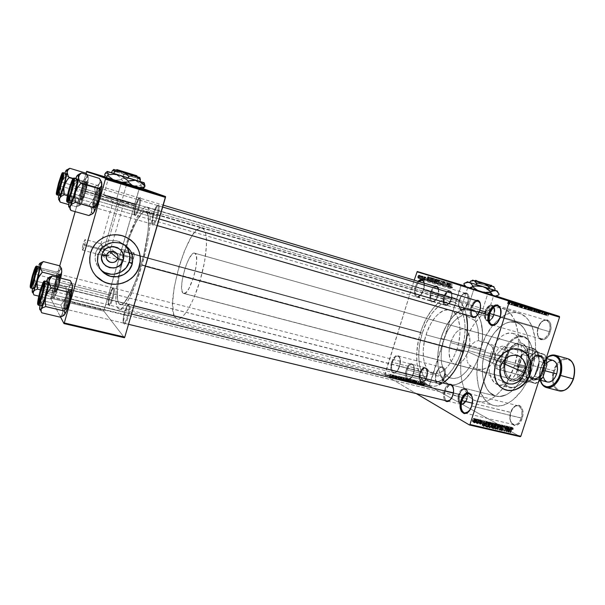 <?xml version="1.0" encoding="UTF-8"?>
<svg xmlns="http://www.w3.org/2000/svg" width="605" height="605" viewBox="0 0 605 605"><rect width="100%" height="100%" fill="white"/><g stroke="black" fill="none" stroke-linecap="round" stroke-linejoin="round"><path stroke-width="0.45" stroke-dasharray="3.02 2.27" d="M549.249 331.623C545.544 343.753 533.996 339.352 538.125 327.706L538.284 327.728C533.852 340.191 546.232 344.926 550.21 331.933L500.282 317.277L496.191 323.819L500.282 317.277L549.249 331.623C550.747 325.755 549.854 321.996 546.565 320.34C543.025 319.848 540.212 322.306 538.125 327.706C536.62 333.559 537.527 337.318 540.847 338.989C544.334 339.473 547.139 337.023 549.249 331.623L550.21 331.933L548.501 335.601L546.133 338.376L543.487 339.821L540.968 339.738L539.872 339.118L537.739 335.306L537.769 329.687L539.947 324.121L543.547 320.431L547.404 319.863L549.461 321.399L550.724 324.227L550.989 327.933L550.21 331.933C554.626 319.077 542.004 315.001 538.284 327.728L500.274 316.604L538.125 327.706C541.604 315.818 553.378 319.637 549.249 331.623M467.605 302.863C463.203 311.136 460.208 311.537 458.605 304.065L459.52 299.982L458.756 304.398C460.473 312.407 463.687 311.976 468.399 303.113L423.417 289.818L421.307 294.287C416.966 301.01 412.3 295.164 415.136 286.853L415.922 287.103C414.501 296.435 416.421 298.749 421.685 294.045L423.659 289.871C421.897 294.688 419.779 296.979 417.314 296.73C415.045 295.452 414.576 292.245 415.922 287.103L459.324 299.944C458.015 304.973 458.582 308.142 461.018 309.45C463.649 309.752 465.842 307.559 467.605 302.863C468.905 297.819 468.346 294.65 465.926 293.349C463.271 293.047 461.07 295.24 459.324 299.944L415.922 287.103L418.947 281.62L415.922 287.103L415.136 286.853L418.032 281.348L415.136 286.853L414.395 290.309L414.667 294.786L416.482 297.123L418.274 297.047L420.225 295.641L423.659 289.871L468.399 303.113L466.115 307.65L464.126 309.579L462.114 310.274L460.39 309.639L459.218 307.779L458.756 304.98L459.082 301.676L461.759 295.505L463.725 293.561L465.729 292.812L468.157 294.166L469.019 296.533L469.109 299.679L468.399 303.113C471.393 294.401 465.525 289.016 461.237 296.261L459.52 299.982L460.919 296.465C466.546 291.149 468.777 293.281 467.605 302.863M443.911 377.497C439.941 385.173 437.082 385.468 435.335 378.382L436.281 373.368L435.502 378.715C437.377 386.308 440.448 385.99 444.698 377.77L399.686 366.32L397.735 370.079C393.537 377.202 388.69 370.585 391.609 362.032L392.388 362.304C389.658 370.29 394.195 376.461 398.113 369.814L399.686 366.32C398.105 370.706 396.199 372.801 393.946 372.604C391.511 371.251 390.989 367.817 392.388 362.304L436.061 373.383C434.708 378.783 435.335 382.171 437.959 383.547C440.357 383.797 442.338 381.778 443.911 377.497C445.257 372.083 444.63 368.687 442.028 367.326C439.608 367.076 437.619 369.103 436.061 373.383L392.388 362.304C393.946 357.91 395.867 355.816 398.135 356.012C400.555 357.343 401.077 360.784 399.686 366.32L444.698 377.77L443.329 380.878L441.529 383.154L438.633 384.319L436.999 383.426L435.902 381.354L435.494 378.412L435.842 375.047L438.459 369.05L440.349 367.303L442.27 366.804L444.569 368.521L445.363 371.069L444.698 377.77C447.768 368.8 441.703 362.675 437.604 370.328L436.281 373.368L437.294 370.547C441.121 363.401 446.777 369.133 443.911 377.497M521.223 417.964C517.562 429.958 506.635 423.901 510.696 412.459L510.877 412.398C506.529 424.642 518.235 431.153 522.16 418.305L471.839 406.053L468.489 411.718L471.839 406.053L521.223 417.964C522.773 411.566 521.752 407.498 518.167 405.758C515.006 405.388 512.518 407.619 510.696 412.459C509.138 418.834 510.166 422.903 513.789 424.657C516.912 425.028 519.385 422.797 521.223 417.964L522.16 418.305L520.497 421.859L518.22 424.4L515.687 425.534L514.447 425.519L512.261 424.332L510.28 420.127L510.37 414.349L512.503 408.904L515.974 405.577L518.477 405.146L519.642 405.516L521.578 407.362L522.75 410.44L522.954 414.289L522.16 418.305C526.516 405.652 514.568 399.784 510.877 412.398L472.308 403.134L510.696 412.459C514.144 400.676 525.284 406.174 521.223 417.964M465.517 309.586L464.095 309.004L462.001 315.613L459.762 314.055L459.407 312.997L461.388 313.209L474.963 320.559L477.118 313.783L480.93 315.175L487.653 294.083L467.635 287.791L473.685 289.583L467.166 310.123L465.517 309.586L472.059 311.204L484.265 313.065L487.622 314.6L487.229 315.538L484.862 315.886L477.118 313.783C481.769 320.219 483.448 329.649 482.147 342.082L486.299 342.49L491.268 345.78L493.869 349.803L494.807 352.949L494.996 356.247L494.376 359.506L502.12 362.917L494.376 359.506L492.969 362.539L494.376 359.506L526.123 368.052L494.376 359.506L494.996 356.247L494.807 352.949L493.642 349.312L491.268 345.78L486.571 342.589L482.147 342.082L478.457 340.539L478.026 329.233L476.8 324.477L474.963 320.559L477.118 313.783L478.684 316.173L481.081 322.155L482.608 333.499L482.147 342.082L478.457 340.539C479.039 332.137 477.874 325.475 474.963 320.559L462.583 313.723L459.407 312.997L460.065 314.35L462.001 315.613L456.654 318.79L451.61 324.182L447.246 331.336L443.889 339.685C438.217 356.837 441.627 375.992 451.398 378.238C457.834 379.554 464.141 375.471 470.335 365.98L476.354 368.974L482.215 369.481L488.273 367.227L492.969 362.539L489.634 366.259L483.773 369.171L479.152 369.579L476.354 368.974L473.957 367.696C467.068 379.418 459.732 385.166 451.935 384.954L449.001 384.319L444.811 381.702C436.795 372.173 435.494 357.729 440.916 338.354L485.331 350.476C478.608 370.517 483.403 393.22 495.918 396.101C506.241 399.232 520.3 386.663 526.123 368.052C533.081 347.489 527.764 325.24 516.095 322.359C505.069 318.737 490.965 332.16 485.331 350.476L440.916 338.354L445.197 327.827L447.866 323.115L453.977 315.326L460.692 310.304L464.095 309.004L462.001 315.613C454.196 319.054 448.161 327.071 443.889 339.685L441.559 350.151L441.113 357.835L441.461 362.614L443.669 370.782L445.484 373.935L447.715 376.325L450.309 377.875L453.198 378.526L457.894 377.754L461.139 376.076L465.933 371.901L470.335 365.98L469.087 364.815L473.957 367.696L468.693 375.508L464.829 379.554L460.829 382.526L456.828 384.356L452.964 384.992L447.647 383.729L444.592 381.49L442.013 378.223L439.192 371.659L438.08 366.373L437.77 354.356L438.572 347.951L440.916 338.354C446.407 322.268 454.136 312.482 464.095 309.004L465.517 309.586M470.773 288.645L499.564 297.668L470.773 288.645M465.548 286.8L495.926 296.178L465.548 286.8M102.283 255.355L106.419 255.968L102.283 255.355M100.846 254.312L100.339 253.548L100.846 254.312M99.991 252.663L99.817 251.688L99.991 252.663M99.84 250.659L100.044 249.623L99.84 250.659M106.548 255.431L100.044 249.623L84.534 245.418C83.641 248.39 82.938 249.933 82.424 250.054C82.03 249.51 82.288 247.536 83.203 244.125L110.465 251.521L103.879 249.736L111.35 246.613L110.034 248.224L110.949 251.4L110.034 248.224L111.35 246.613L103.879 249.736L100.732 243.709L102.457 246.159L106.926 245.849L118.724 204.853L120.856 200.497L109.339 196.678L117.627 198.962L117.037 203.991L112.666 202.819L118.724 204.853L112.704 202.826L117.037 203.991L103.879 249.736L117.037 203.991L123.034 206.01L118.724 204.853L106.926 245.849L108.802 246.764L110.034 248.224L108.802 246.764L106.926 245.849L102.457 246.159L100.748 243.717L103.879 249.736L83.203 244.125C84.087 241.168 84.791 239.618 85.313 239.489C85.713 240.026 85.449 242 84.534 245.418L100.044 249.623L102.457 246.159L100.044 249.623L106.548 255.431M124.35 244.738L119.359 241.599C108.114 238.438 100.218 242.159 95.666 252.769L98.033 255.007L95.666 252.769C94.032 259.605 95.817 265.406 101.02 270.17M130.914 240.117L124.728 236.578C111.411 230.838 94.168 238.99 90.538 252.996L90.538 252.996C88.375 261.564 90.153 269.202 95.855 275.925L97.579 277.65M468.111 363.416L467.408 361.813L468.111 363.416M467.151 360.943L466.969 360.028L467.151 360.943M466.788 358.077L466.871 356.027L466.788 358.077M467.204 353.887L467.771 351.732L467.204 353.887M500.554 366.433L467.771 351.732L457.085 348.851C450.559 366.373 442.535 374.616 433.029 373.587C423.508 371.402 420.346 352.148 426.041 334.822L443.889 339.685L426.041 334.822C430.851 319.009 442.051 307.242 450.423 310.01C459.422 312.165 462.954 331.101 457.085 348.851L467.771 351.732L469.548 347.625L472.029 344.169L475.038 341.727L478.457 340.539L475.038 341.727L472.029 344.169L469.548 347.625L467.771 351.732L500.554 366.433M520.247 349.561L515.8 348.714L512.17 348.979L508.548 350.045L505.077 351.868L499.133 357.502L495.261 365.019C492.485 376.144 495.192 384.137 503.383 389.007L498.724 385.514L496.592 382.557L495.071 379.093L494.073 373.24L495.261 365.019C498.709 353.517 511.006 345.992 520.247 349.561L520.398 349.622M156.808 215.72C154.131 223.608 152.422 225.839 151.681 222.406L153.103 213.996L153.715 214.147L152.188 223.26C152.989 226.981 154.842 224.568 157.746 216.023L98.199 198.553L95.976 204.982L93.934 208.158C93.034 207.485 93.488 203.764 95.295 196.996L96.218 197.29C94.115 205.564 93.994 208.687 95.87 206.645L98.91 198.735C97.201 204.384 95.855 207.334 94.864 207.583C94.168 206.66 94.614 203.227 96.218 197.29L153.103 213.996C151.545 219.789 151.28 223.184 152.301 224.175C153.587 224.031 155.084 221.211 156.808 215.72C158.366 209.897 158.631 206.502 157.618 205.526C156.317 205.692 154.812 208.521 153.103 213.996L96.218 197.29C97.912 191.656 99.265 188.7 100.264 188.427C100.967 189.32 100.513 192.761 98.91 198.735L157.746 216.023L155.061 222.92L153.768 224.78L152.785 225.151L152.241 221.49L153.715 214.147L156.355 207.341L157.648 205.435L158.646 204.989L159.236 208.559L157.746 216.023C159.962 206.865 159.728 203.582 157.05 206.176L153.715 214.147L153.103 213.996L156.181 206.63C158.639 204.24 158.85 207.273 156.808 215.72M127.731 315.628C125.348 322.767 123.798 324.719 123.095 321.467C123.012 319.054 123.511 315.923 124.6 312.051L125.243 312.097C124.063 316.279 123.526 319.674 123.617 322.284C124.388 325.815 126.067 323.713 128.653 315.969L69.537 301.396L68.796 301.335L65.37 309.654C64.009 309.873 64.395 305.873 66.527 297.66L67.427 298C65.211 306.848 65.037 310.282 66.928 308.3L69.537 301.396C68.017 306.448 66.83 309.064 65.96 309.246C65.227 308.172 65.718 304.421 67.427 298L124.6 312.051C122.944 318.321 122.656 322.019 123.738 323.153C124.88 323.047 126.211 320.537 127.731 315.628C129.394 309.321 129.682 305.616 128.6 304.512C127.443 304.633 126.112 307.151 124.6 312.051L67.427 298C68.932 292.956 70.127 290.339 71.012 290.135C71.745 291.171 71.254 294.93 69.537 301.396L128.653 315.969L126.747 321.195L124.426 324.136L123.775 323.342L123.602 321.149L124.713 314.055L127.111 306.947L129.425 303.914L130.105 304.633L130.302 306.796L128.653 315.969C130.967 306.198 130.778 302.591 128.079 305.154L125.243 312.097L124.6 312.051L127.216 305.638C129.697 303.279 129.871 306.606 127.731 315.628M138.447 207.175C136.155 214.125 134.688 216.28 134.045 213.641L135.391 205.753L135.974 205.904C134.953 209.527 134.469 212.37 134.514 214.442C135.21 217.308 136.806 214.979 139.294 207.447L84.957 191.43L81.917 199.461C80.329 201.102 80.556 197.994 82.582 190.144L83.407 190.416C81.539 197.661 81.335 200.527 82.802 199.007L85.615 191.596C84.072 196.731 82.893 199.431 82.068 199.68C81.516 198.871 81.962 195.786 83.407 190.416L135.391 205.753C133.985 211.001 133.69 214.057 134.514 214.926C135.588 214.76 136.896 212.173 138.447 207.175C139.861 201.896 140.156 198.841 139.332 197.986C138.243 198.175 136.927 200.762 135.391 205.753L83.407 190.416C84.934 185.296 86.122 182.597 86.954 182.324C87.513 183.111 87.067 186.196 85.615 191.596L139.294 207.447L136.911 213.731L134.968 215.819L134.59 212.552L135.974 205.904L138.311 199.688L140.269 197.502L140.685 200.694L139.294 207.447C141.275 199.438 141.207 196.413 139.089 198.357L135.974 205.904L135.391 205.753L138.273 198.78C140.216 196.988 140.277 199.786 138.447 207.175M112.182 297.925C110.11 304.277 108.771 306.19 108.174 303.665C108.091 301.555 108.567 298.666 109.596 294.975L110.193 295.036C109.082 299.021 108.567 302.16 108.658 304.444C109.316 307.181 110.768 305.117 113.014 298.235L59.108 284.615L58.428 284.547L55.766 291.671C54.17 293.251 54.435 289.871 56.567 281.529L57.377 281.832C55.418 289.53 55.168 292.654 56.651 291.187L59.108 284.615C57.732 289.258 56.673 291.678 55.94 291.867C55.358 290.937 55.842 287.594 57.377 281.832L109.596 294.975C108.098 300.609 107.788 303.922 108.658 304.905C109.618 304.776 110.798 302.455 112.182 297.925C113.679 292.26 113.997 288.948 113.127 287.995C112.152 288.131 110.972 290.46 109.596 294.975L57.377 281.832L59.479 275.94L60.56 274.572C61.143 275.472 60.659 278.822 59.108 284.615L113.014 298.235L111.312 303.014L109.301 305.797L108.658 303.203L109.717 296.813L111.872 290.324L113.876 287.466L114.557 288.857L114.458 291.33L113.014 298.235C115.086 289.734 115.056 286.437 112.916 288.351L110.193 295.036L109.596 294.975L112.099 288.804C114.073 287.042 114.095 290.082 112.182 297.925M407.006 369.867C405.834 378.828 407.664 380.953 412.489 376.242L413.412 373.55L412.134 376.491C408.36 383.388 403.474 377.505 406.197 369.579L420.233 373.194C419.008 378.065 419.545 381.112 421.829 382.337C423.916 382.541 425.655 380.719 427.047 376.885L413.669 373.527C412.277 377.391 410.553 379.237 408.511 379.04C406.273 377.822 405.766 374.767 407.006 369.867C408.39 365.995 410.114 364.157 412.179 364.346C414.402 365.549 414.901 368.611 413.669 373.527L427.047 376.885C428.272 371.999 427.743 368.952 425.466 367.734C423.364 367.537 421.617 369.352 420.233 373.194L406.197 369.579L408.148 365.617L409.804 364.006L411.468 363.537L413.434 365.095L414.077 370.396L412.194 376.393L410.598 378.488L408.08 379.569L406.681 378.775L405.758 376.885L405.539 372.68L406.197 369.579C409.842 362.123 412.497 361.722 414.16 368.385L413.412 373.55L414.357 368.763C412.822 362.614 410.371 362.985 407.006 369.867M436.863 286.982C434.602 286.785 432.696 288.804 431.153 293.024C429.973 301.532 431.819 303.483 436.704 298.878L437.99 295.505L436.341 299.104C431.047 304.096 429.051 301.986 430.336 292.76L444.297 296.904C443.125 301.426 443.601 304.27 445.726 305.427C448.018 305.684 449.946 303.702 451.519 299.475L438.224 295.558C436.659 299.815 434.745 301.819 432.492 301.585C430.42 300.435 429.973 297.577 431.153 293.024C432.711 288.766 434.632 286.755 436.908 286.997L450.112 290.945C447.798 290.695 445.855 292.676 444.297 296.904L430.336 292.76L432.341 288.645L434.859 286.384C432.953 287.36 431.441 289.485 430.336 292.76L429.701 298.696L430.397 300.851L431.66 301.993L433.309 301.948L435.093 300.7L437.99 295.505L451.519 299.475C452.691 294.938 452.222 292.094 450.112 290.945M473.481 316.982C471 315.666 470.41 312.528 471.696 307.559L470.788 307.272L470.1 310.637L470.183 313.745L471.174 316.317C469.813 314.124 469.684 311.106 470.788 307.272L471.696 307.559L471.121 310.115M476.468 316.188L480.045 310.554L476.468 316.188M461.411 404.442C463.823 404.7 465.797 402.771 467.317 398.665L467.907 392.705C467.529 390.376 466.629 388.985 465.207 388.546C462.772 388.289 460.791 390.21 459.286 394.324L453.402 392.879L459.286 394.324C457.955 399.663 458.666 403.036 461.411 404.442L447.239 401.024C444.554 399.633 443.873 396.245 445.212 390.868L444.327 390.55L443.556 395.587L443.972 398.551L444.925 400.472C443.336 398.075 443.14 394.762 444.327 390.55L445.212 390.868C442.081 399.867 449.107 405.335 452.638 396.396L452.842 395.231L450.09 400.124M467.317 398.665L453.077 395.186L467.317 398.665L467.877 392.532L467.098 390.149L464.897 388.486L462.175 389.514L459.838 392.872L458.651 397.417L459.006 401.667L460.798 404.193L463.445 404.14L466.054 401.478L467.317 398.665M485.656 311.666C484.386 316.589 485.006 319.72 487.532 321.043L488.22 321.149C490.708 320.9 492.689 318.752 494.172 314.698L480.045 310.554L494.172 314.698C495.253 310.857 495.019 307.975 493.461 306.047L492.319 305.321C489.596 304.98 487.38 307.098 485.656 311.666L471.696 307.559L485.656 311.666L485.134 317.602L485.959 319.795L487.38 320.99L490.163 320.552L492.878 317.602L494.58 313.133L494.686 308.686L493.166 305.775L490.557 305.381L487.743 307.597L485.656 311.666M514.484 365.821L531.666 370.441C540.401 344.653 533.686 316.899 519.203 313.292C505.296 308.679 487.66 325.611 480.642 348.45L464.564 344.063C471.62 321.021 489.044 303.831 502.672 308.361C516.859 311.877 523.257 339.776 514.484 365.821L510.938 374.941L506.453 383.275L514.484 365.821L517.797 351.392L518.53 341.885L518.054 332.954L515.158 321.437L513.66 318.26L509.985 313.065L505.523 309.571L500.486 307.854L497.817 307.68L495.087 307.945L489.521 309.79L481.323 315.576L473.874 324.469L469.593 331.752L464.564 344.063L480.642 348.45C472.271 373.421 478.177 401.894 493.975 405.501C506.793 409.343 524.361 393.757 531.666 370.441L514.484 365.821M422.29 333.121C415.143 354.885 419.061 379.214 431.153 381.974C441.083 385.052 455.172 371.099 461.426 350.817L141.078 264.597C134.219 288.479 124.6 306.485 120.244 304.663C116.712 302.644 116.304 293.221 119.034 276.409L124.713 251.922L422.29 333.121L124.713 251.922L119.556 273.475L117.468 288.63L117.582 299.588L118.497 302.908L119.971 304.565L121.96 304.444L123.125 303.695L127.194 298.757L131.837 290.052L135.036 282.497L139.657 269.301L143.657 255.015L147.915 232.577L148.648 222.043L147.96 214.881L145.949 211.629L143.982 211.712L142.848 212.415L138.961 217.013L134.62 224.916L130.188 235.405L124.713 251.922L126.453 246.19C132.888 225.657 141.404 209.905 145.722 211.538C150.917 212.332 148.928 238.075 141.078 264.597L461.426 350.817C468.852 328.379 464.337 304.565 453.077 301.85C442.436 298.303 428.325 313.246 422.29 333.121L419.598 344.502L418.675 355.695L419.62 365.836L421.277 371.599L425.179 378.201L428.62 380.961L432.59 382.247L434.73 382.307L439.23 381.233L446.188 376.696L452.812 368.944L458.469 358.644L461.426 350.817L464.307 338.482L465.071 330.375L464.882 322.767L462.848 312.982L458.945 305.873L455.505 302.923L453.591 302.016L449.455 301.373L442.837 303.264L438.383 306.319L432.046 313.246L426.548 322.427L422.29 333.121M141.941 265.262L145.434 266.2L141.941 265.262L135.286 284.947L128.321 300.019L125.099 305.041L122.218 308.126L119.79 309.215L117.899 308.316L116.606 305.533L115.926 301.01L116.084 291.451L116.954 283.594L120.312 265.625L125.734 245.645C132.797 222.942 142.236 205.314 147.038 207.122C152.71 207.976 150.554 236.147 141.941 265.262C134.416 291.466 123.874 311.129 119.124 309.14C115.699 307.446 114.95 299.15 116.863 284.237L120.524 264.718L124.002 251.37L128.404 237.636L136.428 218.639L141.048 211.084L143.824 208.128L145.071 207.334L147.234 207.197L148.868 209.043L150.153 215.456L150.153 221.982L148.83 234.574L147.106 244.337L141.941 265.262M420.581 332.349L124.002 251.37L420.581 332.349C412.761 356.148 417.019 382.829 430.321 385.854C434.254 386.845 438.474 385.892 442.989 383.003L436.553 385.861L434.125 386.217L429.542 385.627L427.433 384.697L423.689 381.642L419.439 374.389L417.079 364.565L416.739 352.995L418.41 340.6L421.95 328.326L427.085 317.103L433.445 307.794L440.561 301.177L445.446 298.567L447.874 297.857L452.563 297.683L456.896 299.21L458.862 300.609L460.677 302.417L463.755 307.219L466.319 314.91C464.126 305.601 460.133 299.989 454.332 298.084C442.633 294.174 427.175 310.599 420.581 332.349M131.61 257.261C130.718 260.596 130.551 262.555 131.103 263.13L132.805 260.513L133.425 258.668L132.82 258.501L133.425 258.668C134.31 255.318 134.484 253.359 133.932 252.792C133.274 252.882 132.503 254.365 131.61 257.261L110.934 251.65L131.61 257.261L132.918 253.85L134 252.829L134.212 254.818L133.425 258.668L132.102 262.094L131.02 263.084L130.824 261.073L131.61 257.261M132.813 258.501L110.775 252.527L132.813 258.501M116.72 198.531L103.682 194.931C99.976 194.122 110.465 197.608 121.817 200.951L126.551 184.51L108.318 178.747L121.295 182.597L116.72 198.531L121.295 182.597L139.959 188.45L107.682 178.588L139.324 188.291L126.551 184.51L121.817 200.951L134.643 204.482C138.235 205.254 127.799 201.798 116.72 198.531L103.515 194.901L107.214 196.428L135.301 204.558L116.72 198.531M120.206 182.203L145.949 190.333L120.289 181.908L100.899 176.494L110.095 179.519L146.849 190.552L120.206 182.203M105.036 177.341L142.81 188.873L105.036 177.341M496.123 296.079L465.192 286.15L496.123 296.079M520.255 436.697L429.399 386.02L384.856 375.047L416.21 393.56L384.856 375.047L384.78 374.329L414.213 280.206L384.856 375.047L429.399 386.02L520.255 436.697M391.314 377.422L389.484 376.575L391.783 377.49L391.314 377.422L392.032 375.138L392.509 375.198L391.79 377.49L389.718 376.794L391.564 377.255L392.282 374.971L390.694 374.359L389.975 376.635L390.694 374.359L390.217 374.291L389.718 376.794L390.429 374.51L392.032 375.138L391.314 377.422M393.999 378.072L392.04 377.172L394.324 378.155L395.042 375.871L393.999 378.072L392.04 377.172L394.324 378.155L395.042 375.871L393.742 375.115L393.023 377.399L393.409 375.039L392.902 377.437L393.621 375.153L393 374.926L392.282 377.202L392.758 374.888L392.32 377.301L393.038 375.017L392.532 377.346L393.25 375.062L393.711 375.229L392.993 377.512L394.036 375.395L393.326 377.679L394.036 375.395L394.717 375.788L393.999 378.072M396.593 378.722L394.785 377.875L397.046 378.791L396.593 378.722L397.311 376.439L397.765 376.514L397.046 378.791L395.383 378.284L396.971 378.677L397.689 376.393L396.623 378.579L397.099 376.325L396.388 378.609L397.099 376.325L396.457 376.098L395.738 378.382L396.419 376.053L395.957 378.367L396.676 376.091L397.16 376.151L396.366 378.337L397.084 376.06L395.973 375.66L395.254 377.936L395.973 375.66L395.511 375.592L394.868 377.966L395.587 375.69L395.224 378.065L395.897 375.728L395.428 378.042L396.146 375.765L396.729 375.962L396.01 378.238L396.759 376L396.018 378.276L396.729 376L395.715 378.231L396.434 375.947L395.995 375.887L395.383 378.284L396.094 376L397.311 376.439L396.593 378.722M402.386 380.137L399.875 379.01L403.338 380.371L402.386 380.137L403.104 377.86L404.057 378.095L403.338 380.371L400.238 379.305L401.531 379.327L403.338 380.371L404.057 378.095L402.242 377.059L401.531 379.327L402.242 377.059L401.327 376.832L400.616 379.101L401.327 376.832L400.85 376.726L400.139 378.995L400.623 376.711L400.238 379.305L400.949 377.028L403.104 377.86L402.386 380.137M407.672 381.437L405.282 380.311L408.677 381.687L407.672 381.437L408.383 379.169L409.388 379.418L408.677 381.687L406.144 380.885L405.305 380.295L406.847 380.636L408.677 381.687L409.388 379.418L407.558 378.375L406.847 380.636L407.558 378.375L406.552 378.125L405.842 380.386L406.552 378.125L406.015 378.034L405.411 380.432L406.121 378.17L406.855 378.473L406.144 380.734L406.863 378.617L406.144 380.885L406.863 378.617L408.383 379.169L407.672 381.437M412.86 382.715L410.001 381.415L412.822 382.632L412.277 381.974L413.17 382.791L413.888 380.53L412.86 382.715L410.001 381.415L412.822 382.632L412.277 381.974L413.17 382.791L413.888 380.53L412.988 379.721L412.277 381.974L412.655 379.637L411.945 381.891L412.655 379.637L413.366 380.235L412.655 382.496L413.533 380.371L412.822 382.632L413.533 380.371L413.102 380.174L412.391 382.436L413.102 380.174L411.052 379.237L410.341 381.498L410.712 379.154L410.001 381.415L410.712 379.154L413.57 380.447L412.86 382.715M419.711 384.402L416.157 382.927L420.029 384.477L420.74 382.224L420.029 384.477L418.214 383.555L418.017 383.986L416.157 382.927L420.029 384.477L420.74 382.224L418.872 381.173L418.161 383.419L418.531 381.089L417.964 383.85L418.683 381.596L417.185 380.757L416.474 383.003L416.868 380.681L416.157 382.927L416.868 380.681L418.728 381.725L418.017 383.986L418.925 381.309L418.214 383.555L418.925 381.309L420.422 382.141L419.711 384.402M424.158 385.461L421.171 384.16L424.158 385.461L424.604 383.003L424.143 385.468L421.171 384.16L423.734 385.309L424.604 383.003L423.553 385.279L424.264 383.033L423.78 382.867L423.069 385.12L423.78 382.867L422.774 384.962L423.485 382.715L422.192 381.997L421.488 384.236L421.874 381.921L421.171 384.16L421.874 381.921L423.152 382.632L422.441 384.878L423.152 382.632L424.498 383.162L423.787 385.408L424.869 383.207L424.158 385.461L424.854 383.215L421.874 381.921L424.854 383.215M422.388 385.06L420.399 384.568L419.545 383.759L422.721 385.143L423.432 382.889L422.721 385.143L420.399 384.568L419.545 383.759L422.721 385.143L423.432 382.889L420.588 381.604L419.878 383.842L420.256 381.521L419.545 383.759L420.256 381.521L421.11 382.315L420.399 384.568L421.156 382.148L420.445 384.402L421.156 382.148L422.26 382.421L421.549 384.674L422.26 382.421L423.099 382.806L422.388 385.06M415.461 383.366L413.071 382.209L416.074 383.449L415.461 383.366L416.18 381.105L416.777 381.195L416.066 383.457L413.926 382.806L414.811 382.814L413.623 382.292L415.9 383.267L416.611 381.014L415.559 383.177L416.376 381.037L415.93 380.976L415.219 383.23L415.93 380.976L414.962 380.636L414.251 382.889L414.894 380.553L415.408 380.636L414.697 382.889L415.408 380.636L415.869 380.689L415.038 382.806L415.748 380.553L414.334 380.046L413.623 382.292L414.334 380.046L413.775 379.955L413.207 382.375L413.918 380.114L413.555 382.466L414.168 380.106L413.828 382.413L414.538 380.167L415.438 380.477L414.727 382.731L415.522 380.56L414.433 382.761L415.143 380.507L414.682 380.424L413.971 382.678L414.508 380.416L413.926 382.806L414.637 380.553L416.18 381.105L415.461 383.366M411.045 382.178L407.883 381.029L411.052 382.171L411.445 379.637L411.007 382.201L407.914 380.953L410.734 381.899L411.445 379.637L409.23 378.783L408.519 381.037L409.23 378.783L408.625 378.7L408.224 381.271L408.935 379.01L409.918 379.464L409.199 381.732L409.918 379.464L411.12 379.849L410.409 382.118L411.12 379.849L411.755 379.917L411.045 382.178M405.728 380.87L402.567 379.721L405.736 380.863L406.447 378.601L406.136 378.322L405.728 380.87L403.875 380.416L402.597 379.645L405.426 380.59L406.136 378.322L403.928 377.467L403.217 379.736L403.928 377.467L403.308 377.384L402.9 379.963L403.611 377.694L404.586 378.148L403.875 380.416L404.586 378.148L405.796 378.533L405.085 380.81L405.796 378.533L406.447 378.601L405.728 380.87M400.623 379.706L398.589 379.206L397.825 378.412L400.964 379.789L401.682 377.512L400.964 379.789L398.589 379.206L398.173 378.496L400.964 379.789L401.682 377.512L398.884 376.227L398.173 378.496L398.544 376.144L397.825 378.412L398.544 376.144L399.3 376.923L398.589 379.206L399.391 376.764L398.672 379.048L399.391 376.764L400.518 377.044L399.799 379.32L400.518 377.044L401.342 377.429L400.623 379.706M394.936 378.306L395.723 375.955L394.936 378.306M392.683 377.754L393.469 375.395L392.683 377.754M389.575 376.991L390.369 374.631L389.575 376.991M460.927 285.401L429.308 385.309L384.78 374.329L429.308 385.309L429.399 386.02L461.396 284.932L460.927 285.401L416.784 271.993L460.927 285.401M419.802 277.975L419.62 278.557L420.127 278.073L419.62 278.557L421.042 279.018L419.946 278.655L421.042 279.018L421.224 278.444L420.127 278.073L421.224 278.444L419.802 277.975L420.891 278.345L420.709 278.92L419.62 278.557L419.802 277.975M421.398 277.423L421.246 279.041L422.169 276.107L421.7 276.477L421.118 275.903L421.398 277.423L421.118 275.903L421.7 276.477L422.169 276.107L420.921 278.943L422.343 279.412L421.246 279.041L422.343 279.412L423.266 276.462L421.844 276.009L422.94 276.364L422.789 276.84L421.7 276.477L422.789 276.84L422.57 276.198L421.118 275.903L422.207 276.258L422.169 276.712L421.08 276.349L422.623 277.166L421.526 276.803L422.623 277.166L422.494 277.786L421.398 277.423L422.494 277.786L422.018 279.313L420.921 278.943L421.398 277.423M422.033 278.648L421.851 279.223L422.358 278.746L421.851 279.223L423.273 279.691L422.177 279.321L423.273 279.691L423.455 279.109L422.033 278.648L423.129 279.011L422.948 279.593L421.851 279.223L422.033 278.648M422.963 278.58L423.152 279.608L424.181 279.601L424.536 279.056L423.659 279.359L423.243 278.845L424.725 278.111L424.695 276.863L423.674 276.901L423.402 277.34L424.279 277.143L424.581 277.627L422.963 278.58L424.581 277.627L424.279 277.143L423.402 277.34L424.423 276.727L424.884 277.786L423.266 278.754L423.56 279.336L424.536 279.056L423.455 279.767L424.551 280.13L425.64 279.427L424.234 278.913L425.33 279.276L424.657 279.707L423.56 279.336L424.657 279.707L423.266 278.754L424.529 278.875L423.432 278.512L424.529 278.875L423.802 278.444L424.899 278.807L425.988 278.149L424.884 277.786L425.988 278.149L425.519 277.09L424.423 276.727L425.519 277.09L424.506 277.703L423.402 277.34L424.808 277.854L423.712 277.491L425.375 277.506L424.279 277.143L425.678 277.99L423.976 277.892L425.081 278.262L424.06 278.943L422.963 278.58L424.06 278.943L424.551 280.13L423.455 279.767L422.963 278.58M427.576 279.631L427.811 281.015L428.098 276.697L425.459 280.312L426.457 279.291L427.576 279.631L426.457 279.291L425.459 280.312L428.098 276.697L427.478 280.917L428.915 281.393L427.811 281.015L428.915 281.393L429.202 277.052L427.758 276.591L428.862 276.954L426.563 280.682L425.459 280.312L426.903 280.78L425.799 280.41L426.903 280.78L427.561 279.661L426.457 279.291L427.576 279.631L428.68 279.994L428.582 281.287L427.478 280.917L427.576 279.631M431.841 282.285L433.21 281.658L433.898 279.2L433.059 278.141L431.683 278.913L431.085 280.629L431.365 281.96L431.841 282.285L431.115 281.401L431.252 279.858L433.135 278.164L433.709 280.652L432.961 281.938L434.08 282.308L434.829 281.023L433.709 280.652L434.829 281.023L434.254 278.527L433.135 278.164L434.254 278.527L432.363 280.221L431.252 279.858L432.363 280.221L432.227 281.771L431.115 281.401L432.953 282.664L431.841 282.285L434.08 282.308L431.841 282.285M437.105 283.874L438.466 283.246L439.154 280.796L438.322 279.737L436.946 280.508L436.349 282.217L436.628 283.548L437.105 283.874L436.386 282.981L436.515 281.446L438.398 279.76L438.965 282.24L438.217 283.518L439.343 283.896L440.092 282.611L438.965 282.24L440.092 282.611L439.525 280.123L438.398 279.76L439.525 280.123L437.642 281.817L436.515 281.446L437.642 281.817L437.506 283.359L436.386 282.981L438.224 284.244L437.105 283.874L439.343 283.896L437.105 283.874M450.332 287.851L451.406 286.815L450.642 287.383L450.218 287.042L450.891 283.601L449.946 287.526L450.332 287.851L450.037 286.301L450.891 283.601L450.218 286.974L450.46 287.383L451.406 286.815L450.914 287.715L452.056 288.101L452.548 287.193L451.103 286.672L452.253 287.05L451.61 287.761L450.218 286.974L451.36 287.36L451.489 286.808L450.339 286.43L451.489 286.808L452.351 284.07L450.891 283.601L452.033 283.979L451.179 286.687L450.037 286.301L451.179 286.687L451.474 288.23L450.332 287.851L452.056 288.101L450.332 287.851M449.091 286.12L449.318 287.488L449.613 283.216L447.019 286.793L447.995 285.787L449.091 286.12L447.995 285.787L447.019 286.793L449.613 283.216L448.986 287.39L450.46 287.867L449.318 287.488L450.46 287.867L450.763 283.586L449.281 283.117L450.43 283.488L448.154 287.178L447.019 286.793L448.486 287.277L447.352 286.899L448.486 287.277L449.137 286.165L447.995 285.787L450.233 286.498L449.091 286.12L450.233 286.498L450.128 287.768L448.986 287.39L449.091 286.12M447.345 283.405L446.339 286.588L447.912 282.701L445.235 285.394L445.923 282.096L444.667 286.089L447.345 283.405L444.667 286.089L445.923 282.096L445.235 285.394L447.579 282.596L446.339 286.588L447.798 287.065L446.656 286.687L447.798 287.065L449.054 283.072L447.579 282.596L448.721 282.966L446.369 285.772L445.235 285.394L446.369 285.772L447.382 282.565L445.923 282.096L447.065 282.467L445.802 286.467L444.667 286.089L446.142 286.573L445.008 286.188L446.142 286.573L448.486 283.775L447.345 283.405L448.486 283.775L447.481 286.974L446.339 286.588L447.345 283.405M441.476 283.919L441.907 285.295L443.359 284.826L443.276 284.191L442.55 284.925L441.748 284.312L442.013 283.669L443.934 282.853L444.017 281.809L443.352 281.264L442.119 282.195L443.412 281.801L443.541 282.875L441.998 283.208L441.476 283.919L442.263 283.11L443.465 282.951L443.299 281.756L442.119 282.195L443.45 281.295L444.01 282.664L441.794 284.017L442.225 284.902L443.578 284.342L442.104 285.371L443.231 285.749L444.713 284.721L443.276 284.191L444.41 284.569L443.352 285.273L442.225 284.902L443.352 285.273L442.92 284.395L441.794 284.017L442.92 284.395L443.957 283.874L442.822 283.503L443.957 283.874L445.144 283.034L444.01 282.664L445.144 283.034L444.584 281.658L443.45 281.295L444.584 281.658L443.253 282.565L442.119 282.195L443.556 282.716L442.421 282.346L443.556 282.716L444.425 282.127L443.299 281.756L444.425 282.127L444.826 282.951L443.692 282.58L444.826 282.951L444.592 283.329L442.263 283.11L443.389 283.488L442.61 284.289L441.476 283.919L442.61 284.289L443.231 285.749L442.104 285.371L441.476 283.919M439.827 280.251L439.57 284.554L442.081 280.932L439.888 284.138L439.827 280.251L439.888 284.138L442.081 280.932L439.57 284.554L441.007 285.023L439.88 284.645L441.007 285.023L443.215 281.302L441.756 280.833L442.883 281.204L441.34 283.919L440.213 283.548L441.34 283.919L441.015 284.516L439.888 284.138L441.015 284.516L441.075 283.843L439.948 283.465L441.075 283.843L441.287 280.72L439.827 280.251L440.954 280.614L440.69 284.932L439.57 284.554L439.827 280.251M433.838 281.537L433.974 282.762L435.434 283.314L436.697 279.298L434.972 279.071L433.838 281.537L434.579 280.69L434.503 279.744L435.698 278.996L436.697 279.298L435.434 283.314L434.443 283.011L436.553 283.685L435.434 283.314L436.553 283.685L437.816 279.669L435.698 278.996L436.818 279.366L435.615 280.107L434.503 279.744L435.615 280.107L435.698 281.053L434.579 280.69L435.698 281.053L434.95 281.907L433.838 281.537L434.95 281.907L435.555 283.39L434.405 283.004L433.838 281.537M428.635 279.041L428.582 280.97L430.163 281.726L431.425 277.703L429.731 277.423L428.635 279.041L429.989 277.347L431.425 277.703L430.163 281.726L429.217 281.438L431.267 282.096L430.163 281.726L431.267 282.096L432.537 278.066L429.989 277.347L431.1 277.71L429.747 279.404L428.635 279.041L429.747 279.404L430.321 281.809L429.217 281.438L428.635 279.041M417.813 276.364L417.843 277.914L418.826 278.126L419.658 276.818L419.575 275.419L418.501 275.275L417.813 276.364L419.189 275.146L419.62 276.946L418.236 278.194L419.325 278.557L420.709 277.309L419.62 276.946L420.709 277.309L420.278 275.502L419.189 275.146L420.278 275.502L418.902 276.727L417.813 276.364L418.902 276.727L419.325 278.557L418.236 278.194L417.813 276.364M124.418 337.734L103.894 311.159L50.646 298.167L60.477 316.914L50.646 298.167L59.744 265.814L50.646 298.167L103.894 311.159L124.418 337.734M75.164 211.629L86.091 173.227L75.164 211.629M86.439 172.001L139.339 188.057L103.992 310.35L50.775 297.342L103.992 310.35L103.894 311.159L139.664 187.406L104.915 176.849L139.664 187.406L139.339 188.057L86.439 172.001M143.151 188.639L139.664 187.406L143.151 188.639M68.796 301.335L65.847 309.026L64.735 309.669L64.614 306.894L67.11 295.724L68.902 291.028L70.286 289.13L70.793 290.718L70.535 293.516L68.796 301.335L69.537 301.396C70.717 297.138 71.329 293.826 71.375 291.466C70.959 288.751 69.643 290.929 67.427 298L66.527 297.66C68.925 290.007 70.346 287.64 70.793 290.574L68.796 301.335L70.724 291.965L70.566 289.273L69.522 289.848L69.59 292.986C68.917 299.301 64.924 310.751 64.138 308.694L64.735 309.669L65.718 309.231C67.253 306.622 68.698 302.318 70.029 296.337L70.785 291.088L70.566 289.273L69.9 289.387L68.32 292.344L65.983 299.664L64.614 306.894L65.007 309.858L66.966 306.735L68.796 301.335M58.428 284.547L56.794 289.47L55.085 292.412L54.798 289.848L56.076 283.352L58.685 275.457L60.129 273.762L60.031 277.506L58.428 284.547L59.108 284.615L60.833 275.54C60.772 274.133 60.319 274.262 59.479 275.94L57.377 281.832L56.567 281.529C58.662 274.715 59.91 272.447 60.296 274.708L58.428 284.547L60.213 276.122L60.129 273.762L59.245 274.375C57.52 277.037 54.548 288.154 54.707 291.376L54.17 290.551C54.034 287.579 56.779 277.302 58.367 274.851L60.129 273.762L59.154 274.526L57.097 279.767L54.707 290.967L55.085 292.412L55.804 291.602L58.428 284.547M84.957 191.43L82.696 197.918L81.085 200.164L81.047 196.927L82.582 190.144L84.798 183.731L86.432 181.379L86.507 184.548L84.957 191.43L85.615 191.596L87.218 183.33C86.817 181.16 85.547 183.527 83.407 190.416L82.582 190.144C84.897 182.687 86.265 180.124 86.697 182.468L84.957 191.43L86.659 183.285L86.432 181.379L85.638 182.082C83.861 184.737 80.737 195.838 80.843 199.121L80.321 198.259C80.231 195.241 83.112 184.971 84.745 182.529L86.432 181.379L84.798 183.731L83.119 188.344L80.843 199.174L81.365 200.126L82.182 198.984L84.957 191.43M98.199 198.553L95.65 205.7L93.767 208.12L93.639 204.49L95.295 196.996L97.798 189.94L99.696 187.391L99.878 190.93L98.199 198.553L98.91 198.735L100.611 189.819C100.158 186.975 98.691 189.471 96.218 197.29L95.295 196.996C97.655 189.403 99.22 186.416 100.007 188.049L99.621 192.526L98.199 198.553L100.022 189.524L99.696 187.391L98.653 187.943C100.551 188.261 94.72 208.642 93.178 207.084L93.934 208.158L95.976 204.982L99.621 192.526L100.007 188.049L99.356 187.459L98.381 188.76L94.751 199.007L93.457 206.993L94.108 208.097L95.061 206.865L98.199 198.553M120.856 200.497L108.983 196.633L129.425 202.788L120.856 200.497L118.724 204.853L122.996 206.002L117.037 203.991L117.627 198.962L128.956 202.728L120.856 200.497M100.748 243.717L85.313 239.489M83.203 244.125L82.25 248.761L82.522 250.046L84.231 246.439L85.403 241.501L85.471 239.746L84.995 239.686L83.203 244.125M457.085 348.851L453.395 357.903L448.645 365.45L445.106 369.3L439.616 372.952L434.345 373.829L431.176 372.861L427.243 369.231L424.544 363.333L423.523 358.394L423.243 349.947L424.46 340.872L427.054 331.873L430.828 323.66L435.494 316.891L438.927 313.466L444.252 310.297L449.402 309.768L452.51 310.947L456.374 314.963L458.257 319.009L459.83 326.76L459.966 332.765L458.772 342.4L457.085 348.851M477.209 401.402C487.229 403.437 496.97 397.402 506.438 383.298L501.394 390.217L495.82 395.746L490.027 399.572L487.131 400.797L484.272 401.569L478.767 401.712L473.738 400.041L469.344 396.668L464.285 388.811L462.069 382.027L460.851 374.306L460.662 365.934L461.494 357.2L464.564 344.063C456.162 369.254 461.736 397.878 477.209 401.402L493.975 405.501M399.421 366.335L397.228 370.827L395.383 372.627L393.568 373.119L392.055 372.257L391.072 370.162L391.155 363.749L393.757 357.585L396.502 355.324L398.922 356.027L399.943 358.092L400.17 362.811L399.421 366.335L400.457 360.512C398.68 354.069 395.988 354.666 392.388 362.304L391.609 362.032C395.466 353.842 398.347 353.207 400.253 360.104L399.421 366.335M424.158 283.185L423.417 289.818L424.158 283.185M444.327 390.55L446.513 386.285L448.728 384.432C446.845 385.393 445.378 387.434 444.327 390.55M470.788 307.272L473.042 302.825L475.931 300.435C473.723 301.449 472.006 303.733 470.788 307.272M438.587 289.296L437.99 295.505L438.587 289.296M531.666 370.441L526.01 383.676L521.177 391.261L512.889 400.011L507.02 403.769L501.167 405.713L495.563 405.819L492.924 405.191L490.421 404.125L485.921 400.744L480.703 392.91L478.396 386.149L476.838 374.382L477.617 361.488L480.642 348.45L485.679 336.259L492.372 325.838L497.507 320.287L505.818 314.6L511.475 312.815L514.258 312.573L516.98 312.77L522.123 314.517L526.69 318.026L528.694 320.416L532.022 326.382L535.054 337.832L535.606 346.71L534.933 356.141L531.666 370.441M526.123 368.052L528.074 360.527L529.11 352.942L529.171 345.644L528.286 338.913L526.486 333.045L523.862 328.25L520.55 324.719L516.67 322.548L510.181 321.966L505.651 323.335L501.152 326.027L494.814 332.266L491.079 337.651L486.518 347.081L483.508 357.457L482.48 364.512L482.503 374.684L483.577 380.848L486.692 388.591L489.695 392.471L495.336 395.935L499.662 396.509L506.604 394.634L511.263 391.594L515.725 387.223L519.808 381.687L523.325 375.206L526.123 368.052L479.22 355.422C472.127 374.684 463.029 384.53 451.935 384.954L449.001 384.319L444.811 381.702C436.795 372.173 435.494 357.729 440.916 338.354L485.331 350.476C478.608 370.517 483.403 393.22 495.918 396.101C506.241 399.232 520.3 386.663 526.123 368.052C533.081 347.489 527.764 325.24 516.095 322.359C505.069 318.737 490.965 332.16 485.331 350.476L440.916 338.354C446.634 319.599 460.269 305.616 470.652 309.057C481.671 311.726 486.261 334.293 479.22 355.422L526.123 368.052L523.325 375.206L519.808 381.687L515.725 387.223L511.263 391.594L506.604 394.634L499.662 396.509L495.336 395.935L489.695 392.471L486.692 388.591L483.577 380.848L482.503 374.684L482.48 364.512L483.508 357.457L486.518 347.081L491.079 337.651L494.814 332.266L501.152 326.027L505.651 323.335L510.181 321.966L516.67 322.548L520.55 324.719L523.862 328.25L526.486 333.045L528.286 338.913L529.171 345.644L529.11 352.942L528.074 360.527L526.123 368.052M438.428 288.593L438.224 295.558L438.905 291.61L438.428 288.593M451.519 299.475L452.177 295.225L451.799 292.873L450.823 291.338L448.608 291.035L446.157 293.13L444.297 296.904L443.707 299.74L444.002 303.438L445.605 305.389L447.995 304.92L450.362 302.16L451.519 299.475M480.302 303.4L480.045 310.554L480.589 308.232L480.302 303.4M453.168 387.124C454.03 389.393 454 392.078 453.077 395.186L453.758 391.722C452.48 383.215 449.636 382.935 445.212 390.868C446.724 386.724 448.683 384.772 451.08 385.022L452.253 385.317L451.08 385.022M427.047 376.885L427.727 372.582L427.402 370.101L425.867 367.893L424.392 367.749L422.04 369.564L420.732 371.848L419.636 376.045L419.87 379.902L421.367 382.148L423.636 382.005L425.92 379.486L427.047 376.885M500.653 308.958L500.282 317.277L500.653 308.958M423.901 281.922C424.687 284.002 424.604 286.657 423.659 289.871L424.438 284.94L423.901 281.922M471.991 396.562C472.959 399.308 472.913 402.469 471.839 406.053C472.913 402.469 472.959 399.308 471.991 396.562M129.583 239.156L122.142 235.7L117.234 234.831L112.235 234.914L107.335 235.95L102.721 237.909L96.747 242.408L93.624 246.273L91.332 250.659L89.979 255.393L89.6 260.286L90.894 267.501L92.943 271.947L95.84 275.903M125.817 246.227L123.375 243.921L117.332 240.896L110.526 240.374L104.007 242.439L98.781 246.795L95.666 252.769L95.151 259.439L97.299 265.761L99.281 268.484L104.673 272.53M473.685 289.583L493.824 295.898L467.393 287.73L493.574 295.845L487.653 294.083L480.93 315.175L484.862 315.886L487.229 315.538L487.622 314.6L487.017 314.055L484.265 313.065L467.166 310.123L473.685 289.583M512.155 427.811L511.459 427.433L511.316 428.605L512.503 429.263L510.93 428.582L512.458 429.421L510.93 428.582L510.809 427.508L511.777 428.045L510.31 427.773L511.505 428.431L510.31 427.773L510.053 428.385L511.248 429.043L510.053 428.385L509.017 431.577L510.204 432.242L508.654 431.494L510.174 432.348L508.654 431.494L509.682 428.332L511.202 429.179L509.682 428.332L511.006 426.971L512.155 427.811M511.316 428.605L511.399 427.259L510.317 427.145L508.654 431.494L510.408 427.644L510.975 427.614L511.316 428.605M510.945 427.501L509.425 426.661L511.323 427.591L509.803 426.752L508.79 428.461L509.803 426.752L509.425 426.661L510.945 427.501M508.669 428.673L507.194 431.153L508.336 431.796L506.816 431.07L508.329 431.917L506.816 431.07L507.164 426.132L509.062 427.062L507.542 426.223L507.406 427.69L510.181 428.824L508.661 427.985L509.425 426.661L508.661 427.985L507.406 427.69L507.164 426.132L506.816 431.07L508.669 428.673M507.587 429.777L507.134 430.624L507.353 428.264L508.359 428.499L507.587 429.777L508.563 428.612L507.353 428.264L507.134 430.624L507.587 429.777L509.1 430.624L507.587 429.777M508.366 431.312L507.134 430.624L508.366 431.312M508.442 430.284L507.24 429.618L508.442 430.284M508.54 428.922L507.353 428.264L508.54 428.922M507.905 426.79L506.385 425.95L508.268 426.873L506.748 426.033L505.243 430.707L506.355 431.327L504.85 430.616L506.362 431.463L504.85 430.616L504.532 426.51L505.712 427.168L504.532 426.51L503.322 430.261L504.494 430.919L502.959 430.17L504.464 431.025L502.959 430.17L504.472 425.504L506.37 426.427L504.857 425.595L505.183 429.686L506.272 430.299L505.183 429.686L506.385 425.95L507.905 426.79M506.748 426.033L505.243 430.707L504.532 426.51L502.959 430.17L504.472 425.504L505.183 429.686L506.748 426.033M503.065 425.587L501.56 424.755L502.362 425.633L501.56 424.755L503.065 425.587M502.384 425.829L502.263 426.616L503.42 427.259L501.878 426.593L503.383 427.433L501.878 426.593L501.5 425.338L502.158 425.738L501.356 425.292L500.358 425.92L501.53 426.578L500.358 425.92L501.409 427.372L500.327 426.396L500.91 425.307L501.681 425.451L501.878 426.593L502.384 425.829M501.605 427.841L501.53 428.529L502.695 429.187L501.53 428.529L500.902 429.421L501.605 427.841M500.827 429.467L500.078 429.573L501.076 430.132L499.881 429.505L499.427 427.916L501.318 428.786L499.813 427.939L500.093 428.975L501.742 429.868L500.244 429.021L501.174 428.431L502.672 429.27L501.174 428.431L501.212 427.924L502.71 428.771L500.736 427.478L502.241 428.325L500.184 427.085L501.681 427.932L500.184 427.085L499.987 425.844L501.484 426.684L499.987 425.844L501.326 424.718L500.411 425.118L499.904 426.192L501.197 427.886L501.114 428.582L500.101 428.975L499.813 427.939L499.329 428.461L499.753 429.437L500.827 429.467M500.108 424.96L498.611 424.128L500.471 425.043L498.974 424.211L498.543 429.149L499.67 429.784L498.165 429.058L499.662 429.905L498.165 429.058L498.543 425.496L500.04 426.328L498.543 425.496L498.633 424.718L499.851 425.398L498.633 424.718L498.24 425.421L499.427 426.086L498.24 425.421L496.334 428.635L497.499 429.293L495.949 428.544L497.439 429.391L495.949 428.544L498.611 424.128L500.108 424.96M498.974 424.211L495.949 428.544L498.633 424.718L498.165 429.058L498.543 429.149L498.974 424.211M496.652 424.491L496.478 426.079L497.635 426.737L496.478 426.079L495.109 428.083L496.334 426.495L496.652 424.491M494.943 428.166L494.262 428.219L495.268 428.794L494.088 428.158L493.627 425.474L495.117 426.321L493.627 425.474L494.542 423.878L496.032 424.71L494.542 423.878L495.82 423.402L497.318 424.241L495.82 423.402L496.622 424.302L495.745 423.387L494.383 424.045L493.43 426.298L493.688 427.833L494.943 428.166M494.444 427.674L493.816 426.85L494.043 425.421L494.822 424.188L495.714 423.969L496.274 424.77L496.062 426.147L495.291 427.433L494.444 427.674L495.298 427.425L496.115 425.988L497.613 426.827L496.115 425.988L496.289 425.043L495.646 423.954L493.99 425.58L493.809 426.676L495.578 428.317L494.444 427.674M494.905 427.296L493.809 426.676L494.905 427.296M495.147 426.23L493.99 425.58L495.147 426.23M496.433 424.392L495.646 423.954L496.433 424.392M494.209 423.576L492.72 422.744L494.209 423.576M493.65 423.659L493.037 425.572L493.65 423.659M492.939 425.859L492.402 427.523L492.939 425.859M491.994 427.629L490.95 427.364L490.564 426.026L492.046 426.865L490.564 426.026L491.283 425.133L492.765 425.973L491.283 425.133L491.154 423.863L492.636 424.695L491.154 423.863L492.485 422.698L491.252 423.591L491.283 425.133L490.481 426.502L490.814 427.289L491.994 427.629M492.78 425.118L491.532 424.642L492.024 423.288L493.317 423.47L492.78 425.118L493.514 423.583L492.137 423.258L491.525 423.939L491.789 424.861L494.27 425.958L492.78 425.118M492.152 427.077L490.95 426.616L491.419 425.481L492.576 425.663L491.517 425.466L490.965 426.033L491.154 426.812L492.152 427.077L492.606 425.67L492.152 427.077L493.635 427.916L492.152 427.077M492.992 427.773L491.51 426.926L492.992 427.773M492.115 426.691L490.965 426.033L492.115 426.691M492.591 426.071L491.517 425.466L492.591 426.071M492.75 425.98L491.918 425.512L492.75 425.98M493.544 425.791L492.054 424.952L493.544 425.791M492.674 424.589L491.525 423.939L492.674 424.589M493.143 423.825L492.137 423.258L493.143 423.825M493.287 423.712L492.538 423.288L493.287 423.712M490.61 423.077L490.436 424.672L491.585 425.315L490.436 424.672L489.059 426.684L490.292 425.081L490.61 423.077M488.878 426.767L488.212 426.812L489.195 427.38L488.031 426.752L487.57 424.06L489.044 424.899L487.57 424.06L488.485 422.456L489.959 423.288L488.485 422.456L489.77 421.98L491.252 422.812L489.687 421.965L488.182 422.804L487.373 424.892L487.743 426.563L488.878 426.767M488.386 426.268L487.796 424.71L489.173 422.547L490.103 422.948L490.156 424.271L489.475 425.784L488.386 426.268L489.226 426.033L490.073 424.574L491.555 425.413L490.073 424.574L489.732 422.577L487.933 424.166L487.751 425.262L489.505 426.903L488.386 426.268M488.825 425.882L487.751 425.262L488.825 425.882M489.074 424.808L487.933 424.166L489.074 424.808M490.368 422.971L489.596 422.532L490.368 422.971M488.19 422.161L486.715 421.33L488.19 422.161M487.585 422.237L486.337 426.117L487.585 422.237M485.838 426.2L484.681 425.837L486.148 426.684L484.681 425.837L484.537 423.387L486.012 424.226L484.537 423.387L486.533 421.299L485.172 422.056L484.302 424.423L484.575 425.738L485.838 426.2M486.087 425.663L484.983 425.338L484.696 424.559L485.27 422.623L486.276 421.851L487.252 422.048L486.087 425.663L487.471 422.177L485.429 422.358L484.93 425.292L487.554 426.51L486.087 425.663M486.896 426.351L485.429 425.512L486.896 426.351M485.762 425.769L485.104 425.406M486.042 424.128L484.908 423.477L486.042 424.128M486.564 423.008L485.429 422.358L486.564 423.008M487.259 422.275L486.579 421.889L487.259 422.275M486.178 421.693L484.703 420.861L486.564 421.783L485.097 420.951L484.053 422.698L485.097 420.951L484.703 420.861L486.178 421.693M483.939 422.895L482.442 425.413L483.524 426.033L482.056 425.323L483.516 426.162L482.056 425.323L482.389 420.316L484.242 421.239L482.775 420.407L482.646 421.897L485.399 423.031L483.932 422.192L484.703 420.861L483.932 422.192L482.646 421.897L482.389 420.316L482.056 425.323L483.939 422.895M482.835 424.014L482.382 424.869L482.593 422.479L483.629 422.721L482.835 424.014L483.743 422.782L482.593 422.479L482.382 424.869L482.835 424.014L484.302 424.854L482.835 424.014M483.561 425.542L482.382 424.869L483.561 425.542M483.629 424.506L482.48 423.848L483.629 424.506M483.72 423.122L482.593 422.479L483.72 423.122M480.34 423.492L479.122 422.789L479.712 422.169L478.85 420.611L480.113 419.711L481.572 420.543L480.272 419.764L480.665 421.035L481.761 421.662L480.272 421.004L481.731 421.844L480.272 421.004L480.037 420.233L480.809 420.702L479.924 420.195L479.251 420.619L480.378 421.261L479.243 420.951L480.279 421.541L479.243 420.951L480.257 421.632L479.553 421.224L480.136 422.502L481.217 423.122L480.136 422.502L478.978 423.281L480.007 423.878L478.805 423.228L478.434 422.101L480.279 422.963L478.827 422.124L479.848 423.205M479.742 422.479L481.202 423.318L479.742 422.479L479.031 422.759L478.827 422.124L478.389 422.691L479.062 423.303L479.962 422.872L480.166 421.882L479.22 420.785L479.924 420.195L480.665 421.035L480.015 419.696L478.85 420.611L480.31 421.451L478.85 420.611L478.797 421.292L481.172 423.008L479.742 422.479M479.682 420.165L478.23 419.333L480.06 420.256L478.6 419.424L478.381 420.104L479.5 420.74L478.011 420.014L479.462 420.846L478.011 420.014L478.23 419.333L479.682 420.165M478.6 419.424L478.011 420.014L478.6 419.424M478.615 419.915L477.156 419.083L478.986 420.006L477.534 419.174L476.422 422.623L477.534 423.266L476.052 422.532L477.504 423.371L476.052 422.532L476.226 421.988L477.451 422.691L476.226 421.988L475.583 422.494L476.853 423.228L475.379 422.358L476.732 423.061L475.288 422.222L475.553 421.761L477.254 422.721L475.802 421.882L476.286 421.564L477.738 422.396L476.286 421.564L476.581 420.876L478.033 421.708L476.581 420.876L477.156 419.083L478.615 419.915M477.534 419.174L476.422 422.623L476.226 421.988L475.485 422.456L477.534 419.174M477.111 419.56L475.659 418.736L477.489 419.651L476.029 418.819L475.817 419.499L476.929 420.135L475.439 419.409L476.891 420.241L475.439 419.409L475.659 418.736L477.111 419.56M476.029 418.819L475.439 419.409L476.029 418.819M475.545 419.129L474.093 418.297L474.57 420.331L475.674 420.974L474.57 420.331L472.944 421.882L474.002 422.494L472.8 421.829L472.46 419.878L473.904 420.717L472.46 419.878L474.093 418.297L475.545 419.129M474.57 420.331L474.607 418.705L473.533 418.358L472.565 419.575L472.376 421.36L473.496 421.829L474.57 420.331M474.328 422.086L472.709 420.785L473.11 419.325L474.017 418.819L474.191 420.248L473.118 421.39L474.191 420.248L475.643 421.08L474.191 420.248L473.927 418.789L472.845 419.93L473.027 421.36L473.738 421.745L473.027 421.36M473.957 420.573L472.845 419.93L473.957 420.573M474.796 419.288L473.927 418.789L474.796 419.288M452.548 287.193L451.927 288.192L451.05 287.814L452.033 283.979L451.36 287.428L451.723 287.776L452.548 287.193M450.46 287.867L450.233 286.498L449.137 286.165L448.154 287.178L450.43 283.488L450.46 287.867M450.347 284.743L450.438 283.949L449.394 285.734L450.271 285.999L450.347 284.743L450.271 285.999L449.129 285.62L449.205 284.373L450.347 284.743L449.205 284.373L449.296 283.571L450.438 283.949L450.347 284.743M449.296 283.571L448.857 284.342L449.999 284.713L450.438 283.949L449.296 283.571L449.235 283.972L449.129 285.62L450.271 285.999L449.394 285.734L449.999 284.713L448.857 284.342L448.252 285.356L449.394 285.734L448.252 285.356L449.129 285.62L448.252 285.356L449.296 283.571M447.798 287.065L449.054 283.072L446.369 285.772L447.065 282.467L445.802 286.467L448.486 283.775L447.798 287.065M444.713 284.721L443.699 285.787L442.55 284.993L442.898 283.76L444.736 283.155L444.486 282.142L443.253 282.565L444.168 281.627L445.061 281.99L445.114 283.132L443.208 284.002L442.883 284.758L443.51 285.303L444.713 284.721M441.007 285.023L440.954 280.614L441.015 284.516L443.215 281.302L441.007 285.023M440.092 282.611L438.814 284.237L437.665 283.798L437.581 282.006L438.625 280.289L440.039 280.508L440.092 282.611M439.374 280.591L437.959 281.9L438.322 283.76L439.57 283.019L439.888 281.136L439.374 280.591L439.767 282.52L438.648 282.149L438.247 280.228L439.374 280.591L438.247 280.228L437.264 280.667L438.383 281.038L439.374 280.591M437.264 280.667L436.84 281.529L437.959 281.9L438.383 281.038L437.264 280.667L438.474 280.334L438.648 282.149L439.767 282.52L438.375 283.775L437.959 281.9L436.84 281.529L437.256 283.405L438.375 283.775L437.256 283.405L438.648 282.149L437.725 283.382L436.757 282.883L437.264 280.667M436.553 283.685L435.177 283.208L434.859 282.384L435.698 279.911L436.455 279.306L437.816 279.669L436.553 283.685M436.818 281.711L435.774 281.469L435.267 282.013L435.381 282.762L436.379 283.117L436.818 281.711L436.379 283.117L435.26 282.747L435.698 281.34L436.818 281.711L435.071 281.151L436.818 281.711M437.347 280.039L436.144 279.896L435.872 280.629L436.364 281.06L436.969 281.242L437.347 280.039L436.969 281.242L435.85 280.871L436.228 279.669L437.347 280.039L435.668 279.502L437.347 280.039M435.668 279.502L434.798 279.903L435.918 280.274L436.787 279.865L435.668 279.502L436.228 279.669L435.85 280.871L436.969 281.242L436.039 280.917L435.918 280.274L434.798 279.903L434.927 280.546L436.364 281.06L434.814 280.425L434.927 279.631L435.668 279.502M435.071 281.151L434.156 281.643L435.267 282.013L436.19 281.522L435.071 281.151L435.698 281.34L435.26 282.747L436.379 283.117L434.156 281.643L434.261 282.391L435.698 282.913L434.156 282.24L433.248 282.701L432.477 282.338L432.303 280.418L433.354 278.693L434.405 278.587L434.98 279.389L434.163 282.217L434.292 281.355L435.071 281.151M434.103 278.996L432.726 280.191L432.537 281.401L433.051 282.172L434.307 281.431L434.617 279.54L434.103 278.996L434.503 280.932L433.392 280.561L432.983 278.633L434.103 278.996L432.983 278.633L432 279.071L433.112 279.442L434.103 278.996M432 279.071L431.577 279.941L432.688 280.312L433.112 279.442L432 279.071L433.21 278.746L433.392 280.561L434.503 280.932L433.104 282.187L432.688 280.312L431.577 279.941L431.993 281.817L433.104 282.187L431.993 281.817L433.392 280.561L432.469 281.794L431.494 281.295L432 279.071M431.267 282.096L429.898 281.597L429.535 280.629L430.094 278.565L431.1 277.71L432.537 278.066L431.267 282.096M432.068 278.436L430.458 278.633L429.921 280.818L431.093 281.529L432.068 278.436L431.093 281.529L429.989 281.159L430.957 278.073L432.068 278.436L430.382 277.899L432.068 278.436M430.382 277.899L431.494 278.27L430.382 277.899L430.957 278.073L429.989 281.159L431.093 281.529L429.89 280.523L431.01 278.209L429.898 277.846L428.96 279.132L430.072 279.495L428.96 279.132L428.779 280.153L430.518 281.355L428.786 280.304L429.293 278.361L430.382 277.899M428.915 281.393L428.68 279.994L427.561 279.661L426.563 280.682L428.862 276.954L428.915 281.393M428.786 278.224L428.877 277.415L427.818 279.223L428.718 279.495L428.786 278.224L428.718 279.495L427.614 279.124L427.682 277.861L428.786 278.224L427.682 277.861L427.773 277.052L428.877 277.415L428.786 278.224M427.773 277.052L427.327 277.831L428.431 278.194L428.877 277.415L427.773 277.052L427.697 277.657L427.614 279.124L428.718 279.495L427.818 279.223L428.431 278.194L427.327 277.831L426.714 278.852L427.818 279.223L426.714 278.852L427.614 279.124L426.714 278.852L427.773 277.052M425.64 279.427L424.884 280.168L424.007 279.51L424.362 278.436L425.655 278.058L425.375 277.506L424.506 277.703L425.209 277.052L425.943 277.408L425.958 278.232L424.339 279.313L425.64 279.427M423.273 279.691L423.129 279.011L423.273 279.691M422.343 279.412L423.266 276.462L422.789 276.84L422.479 276.183L422.343 279.412M421.042 279.018L420.891 278.345L421.042 279.018M420.709 277.309L419.794 278.542L418.811 278.058L418.985 276.477L419.81 275.517L420.777 276.001L420.709 277.309M420.157 275.925L419.28 276.674L419.409 278.126L420.248 277.559L420.354 276.069L420.384 277.203L419.295 276.84L419.068 275.57L420.157 275.925L419.068 275.57L418.131 276.493L419.22 276.856L420.157 275.925M418.131 276.493L418.358 277.771L419.446 278.134L419.22 276.856L418.131 276.493L418.584 275.691L419.212 275.646L419.295 276.84L420.384 277.203L419.446 278.134L418.358 277.771L419.295 276.84L418.841 277.642L418.153 277.635L418.131 276.493M423.432 382.889L421.11 382.315L420.256 381.521L423.432 382.889M421.095 381.899L421.935 382.277L421.095 381.899L421.935 382.277L421.224 384.523L420.384 384.145L421.095 381.899L420.384 384.145L419.885 383.91L420.596 381.664L421.095 381.899M419.885 383.91L420.596 381.664L419.885 383.91L420.339 384.304L420.8 381.831L420.339 384.304L421.224 384.523L421.935 382.277L421.05 382.058L420.339 384.304L421.224 384.523L419.885 383.91M420.74 382.224L416.868 380.681L420.74 382.224M416.611 381.014L413.775 379.955L416.611 381.014M413.888 380.53L410.712 379.154L413.533 380.371L412.988 379.721L413.888 380.53M411.445 379.637L408.579 378.73L411.445 379.637M409.441 378.904L411.392 379.774L409.441 378.904L411.128 379.562L410.409 381.823L408.73 381.165L409.441 378.904L408.73 381.165L408.262 381.142L408.995 378.843L409.441 378.904M408.262 381.142L408.972 378.889L408.262 381.142L410.198 381.997L410.908 379.728L409.252 379.085L408.541 381.347L410.651 382.058L411.362 379.796L410.908 379.728L410.198 381.997L410.644 382.058L408.254 381.135M409.388 379.418L405.993 378.049L409.388 379.418M408.209 378.851L407.089 378.632L408.851 379.214L408.209 378.851L408.851 379.214L408.133 381.483L407.49 381.112L408.209 378.851L407.49 381.112L406.855 380.953L407.566 378.692L408.209 378.851M407.445 378.42L406.386 378.201L407.989 378.73L407.445 378.42L407.989 378.73L407.278 380.991L406.734 380.674L407.445 378.42L406.734 380.674L406.174 380.537L406.885 378.276L407.445 378.42M406.174 380.537L405.683 380.447L406.394 378.178L406.885 378.276L405.766 380.53L406.318 380.749L407.029 378.48L406.477 378.261L406.061 380.666L406.673 380.84L407.029 378.48L406.318 380.749L407.278 380.991L407.989 378.73L407.384 378.579L406.673 380.84L407.278 380.991L406.174 380.537M406.855 380.953L406.386 380.87L407.097 378.609L407.566 378.692L406.469 380.969L407.089 381.218L407.808 378.949L407.188 378.7L406.469 380.969L406.991 381.188L407.452 381.316L407.808 378.949L407.089 381.218L408.133 381.483L408.851 379.214L408.163 379.048L407.452 381.316L408.133 381.483L406.855 380.953M406.136 378.322L403.27 377.414L406.136 378.322M404.14 377.588L406.076 378.458L404.14 377.588L405.819 378.246L405.1 380.515L403.429 379.857L404.14 377.588L403.429 379.857L402.945 379.834L403.679 377.528L404.14 377.588M402.945 379.834L403.656 377.573L402.938 379.827L404.874 380.689L405.584 378.412L403.928 377.77L403.217 380.038L405.335 380.749L406.046 378.48L405.584 378.412L404.874 380.689L405.327 380.749L402.938 379.819M404.057 378.095L400.586 376.741L404.057 378.095M402.128 377.096L401.274 377.112L403.52 377.898L402.128 377.096L403.52 377.898L402.801 380.167L401.417 379.365L402.128 377.096L401.417 379.365L400.843 379.229L401.554 376.96L402.128 377.096M400.843 379.229L400.412 379.131L401.123 376.862L401.554 376.96L400.563 379.38L401.002 376.862L400.268 379.161L401.13 379.675L401.849 377.399L401.274 377.112L400.563 379.38L401.13 379.675L402.219 380.023L402.93 377.754L401.849 377.399L401.13 379.675L401.652 379.872L402.801 380.167L403.52 377.898L402.93 377.754L402.219 380.023L402.801 380.167L400.843 379.229M401.682 377.512L399.3 376.923L398.544 376.144L401.682 377.512M399.368 376.522L400.192 376.9L399.368 376.522L400.192 376.9L399.481 379.176L398.65 378.791L399.368 376.522L398.65 378.791L398.166 378.556L398.877 376.287L399.368 376.522M398.166 378.556L398.877 376.287L398.166 378.556L398.574 378.949L399.066 376.454L398.347 378.73L399.481 379.176L400.192 376.9L399.285 376.673L398.574 378.949L399.481 379.176L398.166 378.556M397.689 376.393L395.496 375.599L397.689 376.393M395.98 376.106L395.398 375.871L395.98 376.106M395.042 375.871L392.758 374.888L395.042 375.871M393.726 375.546L393.144 375.319L393.726 375.546M392.282 374.971L390.187 374.306L392.282 374.971M390.883 374.465L392.153 375.039L390.883 374.465L391.949 374.888L391.231 377.172L390.172 376.749L390.883 374.465L389.877 376.711L390.883 374.465M390.059 376.885L391.125 377.316L391.843 375.024L390.777 374.601L390.059 376.885L391.412 377.354L392.131 375.062L391.435 377.338L390.059 376.885M390.618 374.775L390.036 374.548L390.618 374.775M547.359 312.679L546.489 315.371L547.381 315.659L548.259 312.959L547.381 315.659L547.941 312.868L547.064 315.568L546.043 315.243L546.92 312.543L545.854 315.19L547.079 312.611L546.202 315.303L548.168 315.946L549.045 313.239L548.168 315.946L548.682 313.125L547.805 315.84L545.869 315.205L546.746 312.505L545.869 315.205L545.362 315.031L545.733 315.137L546.595 312.46L545.733 315.137L546.489 315.371L547.359 312.679M547.381 315.659L545.347 315.031L547.381 315.659M545.105 311.991L544.228 314.691L544.606 314.804L545.476 312.112L544.606 314.804L546.36 315.402L547.238 312.687L546.36 315.402L545.982 315.288L546.867 312.573L545.982 315.288L542.004 314.018L542.882 311.318L542.004 314.018L542.383 314.131L543.252 311.431L542.383 314.131L543.532 314.502L544.409 311.794L543.532 314.502L544.772 314.872L545.642 312.172L544.772 314.872L544.228 314.691L545.105 311.991M544.606 314.804L542.004 314.018L544.606 314.804M545.476 315.114L543.986 314.645L545.476 315.114L544.984 314.94L545.854 312.24L544.984 314.94L543.986 314.645L545.854 315.243L545.476 315.114L546.353 312.407L545.476 315.114M546.731 312.528L545.854 315.243L546.731 312.528M545.937 312.286L545.06 314.986L545.937 312.286M544.863 311.938L543.986 314.645L544.863 311.938M542.11 311.083L541.241 313.783L542.466 311.197L541.596 313.897L544.432 314.819L545.309 312.104L544.432 314.819L544.054 314.706L544.931 311.991L544.054 314.706L540.265 313.503L541.142 310.804L540.265 313.503L542.534 314.245L543.419 311.53L542.534 314.245L543.056 311.424L542.178 314.139L539.35 313.216L540.22 310.509L539.35 313.216L539.736 313.329L540.605 310.63L539.736 313.329L543.509 314.524L544.387 311.817L543.509 314.524L541.241 313.783L542.11 311.083M541.596 313.897L544.432 314.819L541.596 313.897M537.308 309.631L536.431 312.339L538.571 313.004L539.448 310.289L538.246 312.906L539.123 310.191L538.246 312.906L536.726 312.43L537.603 309.722L536.726 312.43L536.325 312.316L537.353 309.662L536.476 312.369L537.905 312.815L538.783 310.1L537.905 312.815L539.637 313.352L540.515 310.652L539.91 313.45L539.388 313.299L540.273 310.577L539.388 313.299L537.459 312.694L538.337 309.972L537.459 312.694L538.662 310.078L537.784 312.793L539.047 313.186L539.925 310.471L539.047 313.186L539.418 313.299L540.152 310.524L539.267 313.246L538.866 313.118L539.743 310.395L538.866 313.118L538.11 312.883L538.987 310.168L538.11 312.883L537.338 312.649L538.223 309.926L537.338 312.649L536.121 312.263L537.006 309.548L535.856 312.165L536.431 312.339L537.308 309.631M538.571 313.004L535.833 312.165L538.571 313.004M534.457 308.762L533.58 311.477L534.805 308.875L533.935 311.583L537.815 312.823L538.7 310.1L537.815 312.823L537.444 312.709L538.321 309.987L537.444 312.709L534.691 311.832L535.569 309.11L534.691 311.832L534.102 311.643L534.979 308.936L534.102 311.643L535.266 309.034L534.389 311.741L535.629 312.165L536.514 309.435L535.629 312.165L535.251 312.051L536.136 309.321L535.251 312.051L533.58 311.477L534.457 308.762L533.565 311.507L534.442 308.792M533.935 311.583L537.815 312.823L533.935 311.583M533.126 308.368L532.249 311.083L534.223 311.734L533.648 311.567L534.533 308.837L533.648 311.567L530.812 310.675L531.689 307.945L530.812 310.675L530.169 310.456L531.046 307.733L530.169 310.456L530.774 310.63L531.651 307.915L530.774 310.63L532.249 311.083L533.126 308.368M533.565 311.507L530.169 310.456L533.565 311.507M533.315 311.462L530.653 310.607L533.776 311.59L533.202 311.393L534.079 308.671L533.202 311.393L530.676 310.615L533.315 311.462L534.192 308.731L533.315 311.462M532.846 308.316L531.969 311.038L532.846 308.316M532.06 308.066L531.182 310.788L532.06 308.066M531.984 308.013L531.107 310.736L531.984 308.013M528.649 307.007L527.772 309.73L528.899 310.062L529.776 307.348L528.899 310.062L531.697 310.978L532.574 308.24L531.697 310.978L530.562 310.637L531.447 307.9L530.562 310.637L528.861 310.108L529.738 307.37L528.861 310.108L529.541 307.31L528.664 310.032L527.484 309.662L528.362 306.932L527.174 309.548L527.772 309.73L528.649 307.007M528.899 310.062L531.697 310.978L528.899 310.062M529.836 310.38L527.658 309.707L529.836 310.38L528.861 310.062L529.738 307.34L528.861 310.062L527.658 309.7L531.001 310.758L530.169 310.486L531.046 307.756L530.169 310.486L529.125 310.176L530.01 307.446L529.125 310.176L529.836 310.38L530.714 307.658L529.836 310.38M531.886 308.036L531.001 310.758L531.886 308.036M531.25 307.839L530.366 310.569L531.25 307.839M530.056 307.469L529.178 310.199L530.056 307.469M530.366 307.552L529.481 310.282L530.366 307.552M530.01 307.446L529.125 310.168L530.003 307.438M528.725 307.045L527.847 309.768L528.725 307.045M528.626 307L527.749 309.73L528.626 307M528.974 307.106L528.089 309.828L528.974 307.106M527.174 306.561L526.297 309.291L527.605 309.707L528.483 306.985L527.605 309.707L528.248 309.934L527.666 309.768L528.551 307.022L527.666 309.768L524.83 308.875L525.707 306.138L524.83 308.875L524.195 308.656L525.072 305.926L524.195 308.656L524.815 308.83L525.692 306.107L524.815 308.83L526.297 309.291L527.174 306.561M527.605 309.707L524.195 308.656L527.583 309.715M528.218 306.924L527.341 309.662L527.779 309.79L527.242 309.601L528.12 306.864L527.242 309.601L524.709 308.815L527.341 309.662L528.218 306.924M526.864 306.501L525.987 309.238L526.864 306.501M526.085 306.251L525.201 308.989L526.085 306.251M526.025 306.206L525.14 308.936L526.025 306.206M522.735 305.215L521.858 307.937L522.924 308.263L523.801 305.54L522.924 308.263L525.7 309.17L526.584 306.425L525.7 309.17L524.671 308.86L525.556 306.115L524.671 308.86L524.043 308.671L524.928 305.926L524.043 308.671L521.865 307.983L522.75 305.238L521.865 307.983L521.207 307.748L521.858 307.937L522.735 305.215M522.924 308.263L525.7 309.17L522.924 308.263M525.011 308.958L521.661 307.9L525.011 308.958L522.886 308.263L523.764 305.525L522.886 308.263L521.684 307.9L525.011 308.958L525.889 306.213L525.011 308.958M525.246 306.017L524.361 308.762L525.246 306.017M524.664 305.843L523.779 308.58L524.664 305.843M523.121 305.359L522.236 308.089L523.121 305.359M522.561 305.162L521.684 307.9M523.106 305.328L522.228 308.058L523.106 305.328M520.761 304.61L519.884 307.348L520.262 307.461L521.139 304.738L520.262 307.461L521.911 308.028L522.796 305.275L521.911 308.028L521.525 307.915L522.41 305.162L521.525 307.915L517.593 306.659L518.477 303.914L517.593 306.659L517.978 306.773L518.856 304.035L517.978 306.773L519.12 307.136L519.997 304.398L519.12 307.136L520.383 307.522L521.268 304.784L520.383 307.522L519.884 307.348L520.761 304.61M520.262 307.461L517.593 306.659L520.262 307.461M521.049 307.748L519.566 307.279L521.049 307.748L520.587 307.59L521.465 304.844L520.587 307.59L519.566 307.279L521.404 307.869L521.933 305.003L521.049 307.748M522.289 305.124L521.404 307.869L522.289 305.124M521.51 304.875L520.625 307.62L521.51 304.875M520.444 304.542L519.566 307.279L520.444 304.542M516.178 303.226L515.301 305.964L516.836 306.44L517.721 303.695L516.504 306.342L517.388 303.597L516.504 306.342L515.558 306.047L516.443 303.302L515.279 305.964L516.254 303.256L515.369 306.001L516.526 303.347L515.642 306.085L516.118 306.236L517.003 303.491L516.118 306.236L517.638 306.705L518.523 303.967L517.827 306.773L517.381 306.644L518.266 303.891L517.381 306.644L515.959 306.198L516.836 303.445L515.959 306.198L517.169 303.551L516.292 306.296L517.086 306.546L517.963 303.801L517.381 306.637L517.91 303.77L517.033 306.523L516.496 306.357L517.381 303.604L516.496 306.357L515.052 305.903L515.936 303.158L514.832 305.827L515.301 305.964L516.163 303.218M516.836 306.44L514.817 305.827L516.836 306.44M514.379 302.674L513.494 305.419L513.864 305.533L514.749 302.787L513.864 305.533L514.258 305.661L515.142 302.908L514.258 305.661L513.887 305.548L514.772 302.802L513.887 305.548L513.494 305.419L514.379 302.674L513.471 305.442L514.356 302.689M513.864 305.533L514.258 305.661L513.864 305.533M513.327 302.356L512.443 305.101L512.813 305.215L513.69 302.47L512.813 305.215L514.802 305.865L515.687 303.105L514.802 305.865L514.432 305.752L515.316 302.999L514.114 305.654L514.999 302.901L514.031 305.631L514.915 302.871L514.031 305.631L513.569 305.495L514.273 302.674L513.388 305.434L514.575 302.772L513.842 305.57L514.696 302.795L513.811 305.555L512.443 305.101L513.327 302.356M512.813 305.215L514.802 305.865L512.813 305.215M511.853 301.91L510.968 304.655L511.338 304.769L512.216 302.024L511.338 304.769L511.724 304.897L512.609 302.145L511.724 304.897L511.354 304.784L512.238 302.031L511.354 304.784L510.968 304.655L511.853 301.91M511.338 304.769L511.724 304.897L511.338 304.769M510.249 301.441L509.372 304.179L511.429 304.822L512.314 302.069L511.429 304.822L511.875 304.98L511.422 304.852L512.314 302.084L511.422 304.852L509.387 304.209L510.272 301.449L509.387 304.209L508.918 304.043L509.372 304.179L510.249 301.441M511.429 304.822L508.896 304.035L511.429 304.822M511.149 304.761L509.372 304.186L511.429 304.837L511.059 304.708L511.943 301.955L511.059 304.708L509.387 304.194L511.149 304.761L512.034 302.001L511.149 304.761M510.62 301.562L509.735 304.315L510.62 301.562M510.529 301.509L509.644 304.262L510.529 301.509M508.359 300.851L507.474 303.604L507.845 303.718L508.729 300.965L507.845 303.718L508.23 303.846L509.115 301.086L508.23 303.846L507.86 303.733L508.745 300.972L507.86 303.733L507.474 303.604L508.359 300.851M507.845 303.718L508.23 303.846L507.845 303.718M505.243 357.373C509.176 346.945 514.484 342.15 521.17 342.997C527.855 346.34 529.662 354.175 526.584 366.501L527.099 366.638C530.177 354.318 528.369 346.483 521.676 343.141C514.991 342.294 509.682 347.081 505.742 357.51L505.243 357.373L506.589 353.887L509.244 349.244L511.338 346.71L514.794 343.988L518.356 342.77L521.729 343.186L524.618 345.228L526.146 347.421L527.28 350.182L528.127 355.18L527.136 364.618L523.393 373.391L520.202 377.414L516.647 380.046L514.227 380.923L510.771 380.848L507.769 379.138L506.158 377.18L504.91 374.654L503.836 370.01L503.768 364.709L504.714 359.181L505.243 357.373L505.742 357.51L504.275 364.845L504.343 370.147L504.948 373.338L506.665 377.316L509.213 380.016L511.278 380.976L513.554 381.218L517.162 380.182L519.559 378.594L522.909 375.002L525.692 370.252L527.651 364.755L528.641 355.324L527.787 350.325L526.66 347.565L524.24 344.517L522.236 343.33L520.02 342.869L516.489 343.549L514.114 344.88L510.764 348.049L507.897 352.382L505.742 357.51C502.642 369.761 504.494 377.588 511.323 380.991C517.842 381.815 523.098 377.028 527.099 366.638L526.584 366.501C522.584 376.892 517.328 381.679 510.809 380.855C503.988 377.452 502.135 369.625 505.243 357.373M501.621 355.823L502.452 356.095C498.286 368.876 500.842 383.056 508.283 386.572C515.657 390.286 526.35 381.785 530.698 368.18L530.547 368.195C526.085 382.148 515.12 390.853 507.58 387.041C499.964 383.426 497.355 368.906 501.621 355.823C496.902 369.821 500.433 385.604 509.206 387.646C517.993 388.75 525.11 382.269 530.547 368.195L519.604 365.246C514.159 379.411 507.096 385.952 498.414 384.878C489.755 382.867 486.337 367.031 491.071 352.949L501.621 355.823L491.071 352.949L489.347 360.391L488.923 365.337L489.415 372.287L491.23 378.163L494.247 382.481L498.225 384.825L501.258 385.173L506.105 383.782L509.342 381.626L513.879 376.718L516.519 372.521L519.604 365.246L521.397 357.404L521.744 349.72L520.61 342.906L519.09 339.155L517.041 336.198L513.153 333.484L508.623 332.992L505.447 333.907L502.279 335.752L497.802 340.108L493.96 345.999L491.071 352.949C496.387 338.724 503.541 332.168 512.533 333.279C520.784 335.291 524.452 350.9 519.604 365.246L530.547 368.195C535.38 353.948 531.598 338.392 523.242 336.342C514.144 335.193 506.937 341.689 501.621 355.823C505.78 342.687 516.02 333.552 523.87 336.554C531.787 339.352 535.122 354.296 530.547 368.195L528.823 372.982L525.11 379.297L520.648 384.039L515.853 386.814L511.157 387.404L508.283 386.572L504.615 383.608L501.984 378.851L500.585 372.725L500.509 365.745L501.757 358.478L504.215 351.513L507.701 345.402L511.928 340.653L514.999 338.445L519.71 336.796L524.187 337.303L526.842 338.845L529.118 341.296L531.591 346.499L532.74 353.123L532.702 358.039L530.698 368.18C535.16 354.621 531.916 340.04 524.187 337.303C516.519 334.361 506.514 343.269 502.452 356.095L501.621 355.823M450.566 342.657C454.136 332.931 458.741 328.379 464.368 328.999C469.964 331.933 471.31 339.14 468.421 350.613L525.511 366.04C528.294 354.916 526.66 347.837 520.618 344.812C514.59 344.056 509.796 348.382 506.241 357.797L450.566 342.657L506.241 357.797C503.436 368.868 505.107 375.939 511.263 379.01C517.154 379.751 521.903 375.433 525.511 366.04L468.421 350.613C464.791 360.323 460.223 364.868 454.726 364.248C449.039 361.253 447.655 354.054 450.566 342.657L449.364 347.777L449.008 352.806L450.347 359.877L452.215 362.743L453.818 363.907L455.656 364.414L458.666 363.877L461.766 361.835L464.685 358.44L468.421 350.613L469.979 341.802L468.988 334.194L467.922 331.918L465.721 329.619L462.999 328.795L459.989 329.498L456.957 331.646L454.143 335.041L450.566 342.657M479.22 355.422L476.415 362.781L471 372.461L464.625 379.736L457.894 383.978L453.516 384.969L449.424 384.47L447.541 383.668L442.694 379.252L439.343 372.166L438.065 366.282L437.649 356.254L439.041 345.508L442.111 334.875L446.626 325.18L452.253 317.179L458.56 311.545L462.901 309.359L469.223 308.724L473.072 310.115L477.905 314.895L480.294 319.72L481.882 325.664L482.593 336.168L481.232 347.701L479.22 355.422M525.511 366.04L526.947 357.479L526.501 352.745L525.125 348.828L523.756 346.846L521.147 344.994L518.099 344.608L514.878 345.705L509.856 350.446L506.241 357.797L505.092 362.773L504.842 367.681L506.461 374.624L508.54 377.475L511.248 379.01L513.297 379.214L516.557 378.269L519.763 375.887L521.737 373.587L525.511 366.04M68.993 203L71.67 199.824L71.231 192.345L74.869 180.343L71.723 189.879L68.872 202.69L72.592 187.535L75.254 183.307L77.221 181.515L76.412 180.124L76.2 177.613L76.895 181.417L73.787 185.349L71.723 189.879L71.095 194.833L71.67 199.824L89.411 204.959L92.489 201.057L94.524 196.58C92.852 202.531 91.907 207.318 91.688 210.933L91.748 212.869L92.383 213.86L88.89 215.539L90.841 213.474L91.688 210.933L92.149 213.792L88.89 215.539L90.841 213.474L91.688 210.933L91.105 208.029L89.411 204.959L71.67 199.824L69.635 201.82L68.69 204.331L69.923 208.831L68.645 205.201M79.905 173.703L76.805 176.115M68.327 199.907L69.182 199.075C70.898 196.239 73.999 185.183 74.037 181.757L73.818 180.54C75.398 180.744 69.711 200.958 68.365 199.922L93.23 207.107C94.864 208.218 100.521 188.238 98.653 187.943L73.818 180.54L98.63 187.936C96.981 186.907 91.408 206.502 93.178 207.084L68.327 199.907C66.845 199.4 72.441 179.579 73.802 180.532L73.818 180.54C72.502 179.405 66.837 199.393 68.327 199.907L67.768 200.202L68.327 199.907M74.09 177.999C73.455 177.53 71.821 181.523 69.197 189.993C67.17 198.319 66.542 202.395 67.306 202.229L67.102 200.149C67.405 195.551 70.709 183.731 72.827 179.655L74.143 178.006M76.956 178.853C75.141 178.029 68.297 202.38 70.15 203.046L67.306 202.229L70.203 203.076M101.337 181.704L97.594 185.274L94.622 186.703L95.166 191.672L94.524 196.58L97.08 188.813L99.568 183.368C97.927 186.242 96.248 190.643 94.524 196.58L92.489 201.057L89.411 204.959L91.105 208.029L91.688 210.933L95.023 194.137L94.622 186.703L77.221 181.515L94.622 186.703L97.594 185.274L99.568 183.368L100.12 181.024L99.485 178.437L100.12 181.024L99.568 183.368L100.982 181.712L101.587 181.961M78.514 174.497L77.395 175.412M76.979 178.853L75.005 181.908L72.192 190.151L70.188 198.856L70.15 203.046M66.921 201.76L67.306 202.229M98.653 187.943L99.696 187.391L98.615 188.367C96.573 191.505 93.382 202.841 93.45 206.683L93.767 208.12L92.89 205.76C93.503 199.801 95.091 194.16 97.655 188.843L98.653 187.943M72.993 181.364L70.694 187.202L485.86 309.601C483.675 315.281 484.045 319.039 486.972 320.884C489.105 321.285 491.056 319.811 492.841 316.46L479.077 312.445L492.841 316.46L494.172 313.178C494.088 304.912 491.6 303.869 486.7 310.047L485.86 309.601C488.409 305.124 490.859 304.005 493.211 306.243C494.285 307.854 494.55 310.108 494.005 313.012L492.841 316.46C494.618 312.301 494.746 308.89 493.211 306.243L491.759 305.154C489.596 304.746 487.63 306.228 485.86 309.601L70.694 187.202C72.116 182.854 73.152 180.63 73.802 180.532C74.37 181.893 73.583 186.151 71.451 193.32C73.901 184.903 74.566 180.698 73.447 180.714M69.182 199.075L68.183 199.567C68.622 200.603 69.719 198.508 71.451 193.32L159.198 218.957L71.451 193.32C70.029 197.646 69 199.847 68.365 199.922C67.805 198.546 68.584 194.303 70.694 187.202C69.182 192.118 68.327 195.959 68.131 198.735M493.105 316.339L491.623 318.631L488.999 320.416L487.373 320.249L485.724 318.033L485.384 315.591L486.14 311.386L488.152 307.771L489.876 306.304L492.387 306.085L494.073 308.255L494.345 312.112L492.841 316.46C488.454 325.898 481.255 318.555 485.86 309.601L486.7 310.047C482.472 318.26 489.09 324.983 493.105 316.339M62.285 175.722L58.927 185.554L58.292 185.198L58.927 185.554C60.621 179.254 61.937 175.768 62.875 175.117C63.268 175.571 62.95 177.93 61.914 182.203C63.185 176.841 63.381 174.573 62.489 175.389M57.785 192.231C58.428 193.177 59.804 189.834 61.914 182.203L451.632 297.66L451.814 296.026C452.253 288.661 445.318 291.202 444.183 298.688L443.321 298.583C444.562 290.415 452.124 287.632 451.64 295.671L451.451 297.456C451.958 293.811 451.338 291.587 449.591 290.786C446.747 290.71 444.66 293.312 443.321 298.583L58.927 185.554L443.321 298.583C442.799 302.235 443.427 304.466 445.197 305.275C448.025 305.351 450.105 302.75 451.451 297.456L61.914 182.203C60.197 188.548 58.882 192.042 57.959 192.67C57.558 192.193 57.883 189.826 58.927 185.554L57.778 191.8M451.632 297.66L451.663 294.007L450.952 292.306L449.78 291.512L447.556 292.207L444.917 296.102L444.017 299.982L444.826 304.02L446.687 304.882L448.963 303.491L450.891 300.284L451.451 297.456L449.606 302.379C445.25 307.09 443.155 305.82 443.321 298.583L444.183 298.688C444.032 305.328 445.953 306.485 449.946 302.175L451.632 297.66M40.096 301.971C41.76 299.112 44.709 288.018 44.694 284.668L44.566 283.624C45.723 284.97 40.565 303.778 39.302 302.833L40.096 301.971L39.098 302.508C39.869 303.309 41.276 299.929 43.333 292.359L42.569 292.253L43.333 292.359C41.616 298.817 40.27 302.311 39.302 302.833C38.78 302.182 39.151 299.218 40.422 293.939L39.053 301.683M43.666 284.335L40.422 293.939L459.165 396.328C459.588 405.032 462.129 405.932 466.788 399.02L467.242 396.509L466.546 399.118C463.68 407.528 456.48 404.798 458.235 396.177C457.667 400.616 458.537 403.323 460.844 404.306C463.838 404.405 465.971 401.811 467.242 396.509L453.364 393.099L467.242 396.509L467.363 392.758C467.015 390.316 466.107 388.864 464.648 388.41C461.638 388.304 459.505 390.89 458.235 396.177L40.422 293.939C42.123 287.526 43.469 284.048 44.445 283.503C44.974 284.116 44.604 287.065 43.333 292.359L46.192 293.062L43.333 292.359C44.823 286.006 45.072 283.117 44.089 283.707M131.504 314.025L46.192 293.062L131.504 314.025M459.165 396.328L459.15 400.412L460.518 403.202L462.825 403.739L465.305 401.818L467.098 398.075L467.597 393.795L466.621 390.437L464.534 389.136L462.031 390.308L460.556 392.29L459.165 396.328L458.235 396.177C459.656 386.451 468.716 385.831 467.355 395.746L467.242 396.509L467.529 395.935C468.777 386.852 460.473 387.404 459.165 396.328M31.528 285.439C31.793 286.596 32.632 284.993 34.069 280.637L425.837 378.488C427.864 372.952 427.561 369.322 424.937 367.606C423.281 367.341 421.761 368.589 420.377 371.349L33.252 273.778L421.125 371.772C417.654 378.677 422.161 385.831 425.799 378.987L425.837 378.488L425.466 379.214C421.496 386.686 416.595 378.874 420.377 371.349C418.365 376.862 418.675 380.477 421.299 382.209C422.933 382.466 424.445 381.226 425.837 378.488L34.069 280.637C32.957 284.078 32.171 285.825 31.702 285.878C31.271 284.479 32.035 280.418 34.009 273.687C32.526 278.602 31.694 282.384 31.513 285.038M34.009 273.687C35.12 270.231 35.914 268.469 36.391 268.401C36.829 269.777 36.058 273.853 34.069 280.637C36.55 271.834 37.132 267.954 35.816 269.006L34.009 273.687M421.125 371.772L423.077 369.05L425.224 368.324L426.843 369.859L427.38 373.156L426.638 377.096L424.876 380.333L423.424 381.536L421.383 381.445L419.93 378.095L420.006 375.576L421.125 371.772L420.377 371.349C423.833 366.093 426.102 366.403 427.198 372.272L425.837 378.488L427.38 372.627C426.381 367.25 424.294 366.963 421.125 371.772M539.599 356.36C548.311 359.204 540.681 382.655 532.468 378.337L532.65 378.775C541.127 383.245 549.015 359.022 540.015 356.08L504.449 346.597C512.443 349.161 505.719 372.09 497.824 369.231L533.081 378.556C541.324 381.49 547.933 359.015 539.599 356.36L539.191 356.216C530.978 353.305 524.308 375.297 532.468 378.337L497.234 369.02C505.084 373.285 512.798 349.35 504.449 346.597L495.071 356.254L497.234 369.02L495.071 356.254L504.449 346.597C496.592 342.838 489.188 365.927 497.234 369.02C489.422 366.055 496.183 343.632 504.056 346.453L540.015 356.08L537.149 355.906L534.185 357.479L531.561 360.542L529.67 364.626L528.778 369.133L529.027 373.398L530.381 376.779L532.65 378.775L535.508 379.048L538.51 377.55L541.195 374.48L543.146 370.32L544.054 365.707L543.766 361.374L542.345 357.994L540.015 356.08C531.538 352.14 523.983 375.501 532.65 378.775L532.468 378.337C524.066 375.176 531.394 352.534 539.599 356.36M517.721 369.035L519.453 377.649L523.128 381.362L522.433 381.823C509.954 376.938 520.95 342.823 533.255 348.397L533.565 349.138L528.649 349.221L522.425 354.485C519.514 358.773 517.94 363.62 517.721 369.035L519.06 361.336L522.425 354.485L517.721 369.035L525.148 371.024L526.093 369.768L529.882 358.054L529.836 356.534L522.425 354.485L517.721 369.035L525.148 371.024L526.925 379.615L519.453 377.649L528.021 381.536L526.736 381.846L523.128 381.362L521.079 379.91L519.453 377.649L528.021 381.536L534.419 376.37L539.282 361.389L537.936 369.345L534.419 376.37C537.474 371.992 539.093 367.001 539.282 361.389L537.376 352.677L528.649 349.221L531.175 348.714L533.565 349.138L535.667 350.484L537.376 352.677L532.718 348.215C520.406 343.852 510.265 377.104 522.433 381.823L183.164 293.221C177.295 289.84 188.609 250.417 194.674 253.17L533.255 348.397L194.439 253.124L192.004 254.395L189.153 258.479L186.317 264.733L183.905 272.227L182.256 279.888L181.621 286.596L182.097 291.376L183.64 293.463L186.037 292.495L188.934 288.54L193.834 276.402L195.763 268.363L196.64 261.133L196.345 255.839L194.939 253.283C201.268 255.408 189.72 296.488 183.648 293.47L523.423 382.186C535.796 386.603 545.816 352.239 533.255 348.397C546.436 352.556 534.729 388.546 522.433 381.823L523.128 381.362L528.021 381.536L535.569 383.51L526.925 379.615L519.453 377.649L517.721 369.035M145.949 211.629L202.055 228.093C188.352 222.307 163.282 308.754 175.843 318.056L119.17 303.952C116.659 300.314 116.614 291.126 119.034 276.409L121.734 263.243L126.453 246.19C132.888 225.657 141.404 209.905 145.722 211.538L145.949 211.629C150.562 213.414 148.951 236.321 141.963 261.481C135.036 286.657 124.88 306.327 120.244 304.663L119.17 303.952L175.843 318.056L177.227 318.835C183.088 320.786 194.22 301.948 200.973 277.453C207.795 252.981 208.165 230.331 202.342 228.198L145.949 211.629L147.423 213.346L148.346 216.855L148.323 228.743L145.775 245.577L142.417 259.817L136.617 278.308L130.249 293.334L124.396 302.5L121.96 304.444L119.971 304.565L118.497 302.908L117.582 299.588L117.468 288.63L119.556 273.475L123.496 256.27L130.188 235.405L136.095 221.952L141.623 213.542L143.982 211.712L145.949 211.629M202.342 228.198L204.286 230.021L205.67 233.575L206.418 238.763L206.479 245.396L204.543 261.935L200.104 280.478L193.925 297.826L188.79 308.255L185.402 313.428L182.211 316.952L179.33 318.729L176.879 318.714L174.936 316.975L173.559 313.617L172.629 302.727L174.119 287.798L178.951 266.722L184.548 250.674L190.893 237.727L194.084 233.023L197.132 229.771L199.922 228.13L202.342 228.198M546.413 358.871L544.545 354.575L546.239 358.137L544.901 354.78L537.376 352.677L528.649 349.221L536.098 351.301L544.901 354.78L537.376 352.677L539.282 361.389L544.704 362.879L539.282 361.389L534.419 376.37L528.021 381.536L535.569 383.51L538.495 381.967L535.569 383.51L528.233 380.114L526.418 375.524L526.093 369.768L529.882 358.054L533.421 353.917L537.421 351.77L544.545 354.575L546.481 359.158M539.849 377.815L534.419 376.37L539.849 377.815M540.734 379.94L537.278 382.541L535.228 383.26L540.734 379.932M522.425 354.485L528.649 349.221L536.098 351.301L529.836 356.534L522.425 354.485M526.925 379.615L525.148 371.024L526.093 369.768C525.821 373.988 526.539 377.437 528.233 380.114L526.925 379.615M529.836 356.534L536.098 351.301L537.421 351.77C534.601 352.549 532.082 354.643 529.882 358.054L529.836 356.534M570.697 384.455L566.968 388.539L564.889 389.809L560.722 390.58L557.061 388.955L555.602 387.329L553.673 382.746L553.265 377.028L554.437 371.001C552.66 375.395 552.1 386.557 558.793 390.059C565.819 392.713 572.179 383.714 573.374 378.866C575.257 374.321 575.62 362.788 568.73 359.657C561.599 357.419 555.602 366.358 554.437 371.001L553.605 370.729C554.77 366.138 560.593 356.958 567.891 358.75C563.951 357.857 560.268 359.695 556.827 364.255L553.605 370.729L540.968 367.341C541.747 364.437 543.532 361.465 546.315 358.432L543.54 361.851L541.104 367.326C544.5 358.485 549.196 354.439 555.201 355.18M555.284 355.211C548.077 353.449 542.277 362.705 541.104 367.326L553.605 370.729L552.433 380.545C553.099 386.156 555.322 389.597 559.103 390.868C551.185 388.365 551.578 375.289 553.605 370.729L554.437 371.001L557.008 365.556L560.608 361.48L564.722 359.4L566.779 359.226L570.507 360.671L572.027 362.244L574.084 366.812L574.531 369.625M543.834 370.608L543.978 370.593C549.264 355.188 534.283 349.418 529.851 364.626L529.012 364.346C533.663 348.382 549.393 354.417 543.834 370.608L544.825 365.533L543.872 358.735L541.762 355.77L540.378 354.954L537.232 354.764L535.584 355.407L531.092 359.862L529.012 364.346L528.014 371.72L529.791 377.709L532.287 379.902L533.799 380.303L537.089 379.622L541.687 375.191L543.834 370.608C538.798 386.988 523.461 379.902 529.012 364.346L529.851 364.626L528.921 369.345L529.178 373.807L530.6 377.354L532.975 379.441L535.962 379.736L537.55 379.176L541.929 374.949L544.598 368.188L544.621 361.223L543.124 357.684L542.004 356.466L539.229 355.362L537.686 355.506L536.113 356.111L533.134 358.584L529.851 364.626C524.558 379.456 539.184 386.171 543.978 370.593L543.834 370.608M553.197 360.429C549.196 359.892 546.05 362.584 543.766 368.513L530.54 364.921C532.831 358.946 535.947 356.216 539.894 356.738C543.895 358.704 545.014 363.219 543.252 370.283L545.022 370.767L543.252 370.283C540.938 376.249 537.845 378.972 533.95 378.465C529.904 376.476 528.77 371.962 530.54 364.921L543.766 368.513L542.942 372.733L543.154 376.507M546.436 387.548C540.242 384.553 538.465 377.807 541.104 367.326C539.078 371.924 538.616 385.082 546.436 387.548M540.424 380.265L539.781 373.406L540.968 367.341C539.599 370.729 539.418 375.032 540.424 380.265M553.106 360.406L552.274 360.27M546.928 362.894L543.766 368.513C542.004 375.508 543.184 380 547.298 381.997L546.693 381.785M573.495 378.927L572.194 381.8M530.54 364.921L533.497 359.476L537.595 356.708L540.295 356.874L541.483 357.585L543.282 360.126L544.107 363.832L543.252 370.283L541.414 374.208L537.474 378.004L534.661 378.594L532.196 377.505L531.22 376.378L529.685 371.243L530.54 364.921M68.418 168.946L65.499 171.48L65.136 173.65L65.862 176.01L82.008 180.842L84.67 179.526L86.409 177.779C84.987 180.411 83.505 184.419 81.947 189.804L80.094 193.872L77.296 197.404L78.801 200.172L79.285 202.781L82.393 187.595L82.008 180.842L62.882 175.125C61.816 174.149 56.696 192.269 57.929 192.655C56.704 192.277 61.771 174.3 62.875 175.117L62.466 174.391L62.882 175.125L65.892 176.025L63.033 179.572L61.165 183.67L60.598 188.163L61.135 192.7L77.296 197.404L80.094 193.872L81.947 189.804C80.427 195.211 79.542 199.537 79.285 202.781L78.476 205.05L76.653 206.88L79.346 205.617L81.07 203.953L80.624 204.656L79.618 205.307L79.285 202.781C79.142 205.617 79.686 206.093 80.919 204.21L81.509 201.881L80.843 199.612L67.352 195.695L80.843 199.612L83.717 195.982L85.623 191.785L81.07 203.953C82.492 201.404 84.004 197.351 85.623 191.785L86.212 187.21L85.698 182.559L87.521 180.782L88.3 178.581L85.623 191.785C87.188 186.189 88.08 181.787 88.3 178.581L87.128 174.701L88.3 178.581L87.899 176.221L86.22 173.264L88.118 176.448L88.3 178.581L87.521 180.782L85.698 182.559L72.94 178.74L85.698 182.559L86.212 187.21L85.623 191.785L83.717 195.982L80.843 199.612L81.456 202.947L79.346 205.617L76.653 206.88L68.675 204.588L76.653 206.88L78.476 205.05L79.285 202.781L78.801 200.172L77.296 197.404L61.135 192.7L59.245 194.477L58.352 196.723L59.411 200.762L58.284 197.797M57.929 192.655L57.339 192.965L57.929 192.655L80.541 199.226L57.929 192.655L58.556 192.05C60.039 189.675 63.049 178.906 63.049 176.002L62.882 175.125C64.191 175.246 59.048 193.555 57.959 192.67L57.929 192.655M85.479 181.886L85.464 181.878C84.125 180.986 79.073 198.788 80.541 199.226L80.578 199.242C81.909 200.195 87.029 182.082 85.479 181.886L68.592 176.834L85.479 181.886C87.044 182.105 81.796 200.542 80.541 199.226L81.085 200.164C82.446 201.601 88.141 181.613 86.432 181.379L85.479 181.886M85.464 181.878L163.221 205.133M56.961 194.734L59.63 195.521M86.409 177.779L86.855 175.631L86.22 173.264L86.855 175.631L86.409 177.779L87.899 176.221L85.365 179.904L81.947 189.804L82.514 185.349L82.008 180.842L84.67 179.526L86.409 177.779M65.151 172.531L65.862 176.01L61.952 181.553L58.541 195.203L60.644 185.569L63.979 175.011L60.719 185.909L61.135 192.7L58.647 195.536M59.592 195.498C58.057 195.007 64.266 172.879 65.741 173.597L64.054 176.41L61.551 183.897L59.706 191.762L59.592 195.498L57.006 194.749L56.87 193.01C57.846 186.529 59.6 180.267 62.111 174.225L63.177 172.826M63.147 172.826C62.534 169.46 54.737 197.646 57.006 194.749M67.185 169.68L65.824 170.875M47.394 279.011L47.281 280.554L48.158 282.611L45.057 286.558L43.016 291.043L42.41 295.89L43.016 300.73L60.833 305.041L63.903 301.124L65.922 296.684C64.274 302.568 63.268 307.552 62.905 311.628L62.958 314.713L63.706 315.53L63.139 315.25L59.88 317.08L61.944 314.577L62.905 311.628L63.139 315.25L59.88 317.08L61.944 314.577L62.905 311.628L62.436 308.376L60.833 305.041L43.016 300.73L40.86 303.166L39.809 306.092L40.202 309.382L41.768 312.8L39.673 308.058M49.368 277.128L48.317 277.846L49.368 277.128M44.566 283.624L43.953 282.618L44.566 283.624L47.855 284.441L44.566 283.624C43.628 281.219 38.047 300.889 39.166 302.674L64.312 308.852C65.378 309.579 68.962 298.832 69.59 292.986L69.522 289.848L47.855 284.441L69.363 289.727C67.821 288.782 62.791 307.007 64.138 308.694L39.166 302.674C38.1 301.048 43.174 282.618 44.445 283.503L44.566 283.624M44.755 281.007C43.878 277.385 35.998 306.932 38.153 304.973L38.047 303.12C38.289 298.575 41.427 286.755 43.469 282.664L44.747 281.007M47.591 281.718L46.025 283.979L43.356 291.731L41.291 300.662L41.011 305.661L38.153 304.973L41.011 305.661C39.658 303.574 45.988 280.622 47.606 281.726M71.806 283.458L68.819 285.976L65.968 287.072L66.535 291.882L65.922 296.684L68.38 289.258L70.664 284.486C69.197 286.8 67.616 290.861 65.922 296.684L63.903 301.124L60.833 305.041L62.436 308.376L62.905 311.628L66.406 294.287L65.968 287.072L48.158 282.611L65.968 287.072L68.819 285.976L70.664 284.486L71.08 282.633L70.309 280.569L71.08 282.633L70.664 284.486L71.897 283.465M47.258 279.578L48.158 282.611L45.057 286.558L43.016 291.043L39.869 305.54L41.904 295.202L45.428 283.526L42.532 293.463L43.016 300.73L40.86 303.166L39.892 305.54M43.885 281.431C42.637 283.148 41.314 286.558 39.907 291.663C38.365 296.2 37.729 300.617 37.994 304.912L38.334 305.17M69.522 289.848L70.566 289.273L69.378 290.128C67.405 293.281 64.395 304.67 64.538 308.444L64.735 309.669L63.956 307.559C64.47 301.63 65.96 295.989 68.425 290.642L69.522 289.848M39.824 307.703L39.96 308.497M60.175 266.351L59.88 265.852L60.175 266.351M32.239 292.162L33.978 294.975L32.239 292.162M36.481 268.491C35.718 266.48 30.674 284.335 31.596 285.764L31.241 285.953L31.596 285.764C30.711 284.456 35.355 267.629 36.391 268.401L59.063 274.186C57.793 273.362 53.187 290.022 54.306 291.376L31.596 285.764L54.442 291.497C55.297 292.117 58.458 282.588 59.154 277.264L59.177 274.284L36.481 268.491C37.442 269.565 32.73 286.702 31.702 285.878L32.284 285.257C33.729 282.86 36.618 272.091 36.572 269.248L35.922 267.576L36.481 268.491M35.929 266.502C33.381 269.172 28.949 289.22 30.545 287.783L30.817 287.988M39.257 266.805C37.896 265.981 32.156 286.823 33.283 288.487L30.681 287.844L33.283 288.487L33.335 285.681L34.916 278.141L37.306 270.367L39.151 266.813M39.287 264.128L39.348 266.843L40.558 268L56.091 271.97L58.655 270.934L60.288 269.527C59.003 271.698 57.604 275.434 56.068 280.728L54.231 284.758L51.448 288.305L52.877 291.285L53.27 294.174L56.507 278.55L56.091 271.97L39.869 267.818L37.056 271.395L35.203 275.464L34.659 279.865L35.219 284.274L51.448 288.305L54.231 284.758L56.068 280.728L52.968 295.543L50.449 298.983L53.043 298.008L54.654 296.692L53.913 297.509L53.414 297.342L53.27 294.174C53.006 297.539 53.467 298.378 54.654 296.692L54.972 295.028L54.193 293.198L57.059 289.553L58.95 285.394L54.836 296.405C56.083 294.219 57.46 290.544 58.95 285.394L60.757 278.141L58.95 285.394L59.524 280.909L59.237 277.755L59.524 280.909L58.95 285.394L57.059 289.553L54.193 293.198L40.422 289.803L54.193 293.198L54.972 295.028L54.654 296.692L53.043 298.008L50.449 298.983L38.765 296.14L50.449 298.983L52.363 296.783L53.27 294.174L52.877 291.285L51.448 288.305L35.219 284.274L33.237 286.415L32.246 289.009L32.579 291.928L33.978 294.975L32.103 290.952M60.288 269.527L60.621 267.788L59.88 265.852L60.621 267.788L60.288 269.527L61.574 268.673L60.288 269.527L59.335 271.35L56.068 280.728L56.62 276.356L56.091 271.97L58.655 270.934L60.288 269.527M39.922 263.349L39.302 264.098M39 264.975L39.869 267.818L35.982 273.362L32.972 284.622L35.203 275.464L38.168 266.525L34.765 277.657L35.219 284.274L33.237 286.415L32.36 288.366M30.681 287.844C29.842 286.619 33.411 272.008 35.627 267.546L36.663 266.139C36.05 262.82 28.806 289.78 30.681 287.844M54.306 291.376L54.858 292.276C55.66 294.469 60.273 279.903 60.288 275.071L60.129 273.762L59.177 274.284L59.154 277.264C58.413 282.974 54.934 293.07 54.306 291.376M32.254 290.438L32.451 291.489M60.182 266.351L61.574 268.673M493.037 286.445L490.443 286.157L488.469 286.838L484.439 283.949L474.426 280.728L492.47 286.278L495.124 288.887L493.128 286.604L491.389 286.082L488.469 286.838L488.046 288.184L494.693 290.249L469.926 282.611L475.802 284.418L476.233 283.072L475.802 284.418L488.046 288.184L488.469 286.838L484.439 283.949L481.247 282.959L476.233 283.072L473.828 280.546L492.031 286.135L476.067 281.219L491.925 286.097L491.026 285.832L490.693 285.046L476.09 280.554M491.51 285.288L490.806 285.076M475.386 280.334L490.012 284.834L490.368 285.628L491.048 285.832L490.693 285.046L491.661 285.333M472.717 280.198L473.828 280.546L470.35 281.272M463.869 284.108L465.389 286.377L467.355 287.662L469.699 287.655L472.233 286.604L475.855 289.515L480.09 291.527L487.07 292.185L489.422 291.897L489.649 291.179L491.048 290.604L493.771 290.128L496.229 290.899L499.064 294.151L497.28 291.746L495.586 290.544L492.432 290.234L489.649 291.179L483.047 286.694L469.926 282.611L494.693 290.249L481.769 286.241L474.796 285.59L472.46 285.878L472.233 286.604L475.855 289.515L480.09 291.527L484.711 292.253L489.422 291.897L489.649 291.179L487.895 289.629L483.977 287.11L479.493 285.719L472.46 285.878L470.985 283.639L469.041 282.338L466.689 282.323L464.103 283.374M465.389 286.377L468.489 287.814L472.233 286.604L472.46 285.878L471.771 284.668L470.085 282.845L466.689 282.323M467.635 287.874L495.457 296.427L493.347 295.679L495.987 295.815L498.83 294.885L495.987 295.815L493.347 295.679L465.759 287.209L495.707 296.488L467.635 287.874M483.818 292.684L481.081 292.086L483.818 292.684M495.261 296.163L494.066 296.026L495.261 296.163M489.422 291.897L491.147 294.264L493.347 295.679L491.147 294.264L489.422 291.897M490.693 285.046L476.808 280.758L490.012 284.834L489.974 286.876L474.986 282.263L475.303 281.28L474.986 282.263L475.651 282.467L475.855 281.832L475.651 282.467L490.647 287.08L491.048 285.832L490.647 287.08L489.974 286.876L490.368 285.628L474.57 280.765L476.052 281.212L475.855 281.832L476.067 281.219L473.828 280.546L476.233 283.072L481.247 282.959L493.037 286.452M472.165 280.531L471.272 280.826M475.976 280.516L475.545 280.38M490.647 287.08L474.986 282.263L490.647 287.08M136.934 175.79L137.471 176.773L137.063 178.278L115.782 171.729L136.798 178.195L137.501 176.781L135.497 176.153L137.471 176.773L137.063 178.278L137.229 176.698L116.016 170.149L115.547 171.631L115.971 170.149L115.82 171.593L116.213 170.217L121.802 171.926L115.971 170.149L137.199 176.69L136.662 175.715L117.219 169.71L136.579 175.684L116.977 169.642L136.662 175.715L137.199 176.69L136.942 175.79M121.802 171.926L134.885 175.957L121.802 171.926M134.885 175.964L135.49 176.146L134.885 175.964M139.619 177.439L113.725 169.46L121.355 172.425L123.753 174.694L123.291 176.297L111.6 172.727L137.259 180.6L137.721 178.989L139.619 177.439L139.929 177.681L139.226 177.477L137.721 178.989L134.749 176.547L131.293 174.89L127.549 174.331L123.753 174.694L123.291 176.297L137.259 180.6L137.721 178.989L134.749 176.547L131.293 174.89L127.549 174.331L123.753 174.694L120.002 171.57L116.954 170.618L112.069 171.102L115.343 170.565L118.512 170.95L139.309 177.341M137.259 180.6L139.929 181.447L137.259 180.6M139.936 181.417L111.607 172.72L114.126 173.484L109.649 172.954L104.998 173.726L111.925 173.03L132.094 178.997L124.169 178.331L121.514 178.709L121.265 179.572L127.753 184.328L132.654 185.879L140.874 185.622L141.124 184.752L139.105 182.929L134.612 179.995L129.5 178.407L121.514 178.709L118.141 175.548L114.126 173.484L119.896 177.023L121.514 178.709L121.265 179.572L125.432 182.99L130.272 185.327L112.296 179.867L116.735 180.358L121.265 179.572L114.481 180.305L105.164 177.628L141.978 189.032L130.272 185.327L135.528 186.121L140.874 185.622L141.978 189.032L105.3 177.87L142.22 189.153L141.222 187.913L141.124 184.752L136.942 181.326L132.094 178.997L139.936 181.417M104.748 174.603L108.227 177.809L112.296 179.867L108.227 177.809L104.748 174.603M105.981 177.885L105.489 177.953L105.981 177.885M120.335 182.339L117.234 181.681L120.335 182.339M138.19 187.747L135.747 187.293L138.19 187.747M144.27 182.99L143.264 182.672L141.124 184.752L143.264 182.672L144.27 182.99M129.674 176.002L115.54 171.654L129.674 176.002M421.685 294.045L421.307 294.287M398.113 369.814L397.735 370.079M467.635 287.791L459.445 313.632M102.396 255.401L107.032 259.658M505.621 382.882L476.112 368.884M151.681 222.406L152.188 223.26M123.095 321.467L123.617 322.284M134.045 213.641L134.514 214.442M108.174 303.665L108.658 304.444M464.723 413.049L513.789 424.657M393.946 372.604L437.959 383.547M417.314 296.73L461.018 309.45M492.22 325.006L540.847 338.989M421.829 382.337L408.511 379.04M487.532 321.043L486.972 320.884M445.726 305.427L432.492 301.585M502.672 308.361L519.203 313.292M431.153 381.974L177.227 318.835M147.038 207.122L454.332 298.084M95.87 206.645L94.902 207.137M82.802 199.007L81.917 199.461M56.651 291.187L55.766 291.671M66.928 308.3L65.968 308.822M134.514 214.926L82.068 199.68M123.738 323.153L65.96 309.246M108.658 304.905L55.94 291.867M152.301 224.175L94.864 207.583M131.103 263.13L103.659 255.756M82.424 250.054L102.782 255.522M133.932 252.792L111.388 246.628M112.666 202.819L109.339 196.678M100.838 244.11L112.704 202.826M103.682 194.931L108.318 178.747M433.029 373.587L451.398 378.238M495.918 396.101L449.976 384.629L495.918 396.101M485.293 313.345L470.652 309.057M450.423 310.01L460.859 313.027M134.643 204.482L139.324 188.291M111.131 247.324L123.034 206.01M122.996 206.002L128.956 202.728M157.618 205.526L100.264 188.427M113.127 287.995L60.56 274.572M128.6 304.512L71.012 290.135M139.332 197.986L86.954 182.324M71.375 291.466L70.793 290.574M60.833 275.54L60.296 274.708M87.218 183.33L86.697 182.468M100.611 189.819L100.044 188.889M119.124 309.14L430.321 385.854M453.077 301.85L202.055 228.093M492.319 305.321L491.759 305.154M465.207 388.546L464.648 388.41M425.466 367.734L412.179 364.346M497.976 305.82L546.565 320.34M422.29 280.244L465.926 293.349M398.135 356.012L442.028 367.326M469.208 393.643L518.167 405.758M438.905 291.61L438.723 291.232M414.357 368.763L414.16 368.385M112.099 288.804L112.916 288.351M138.273 198.78L139.089 198.357M127.216 305.638L128.079 305.154M156.181 206.63L157.05 206.176M518.061 355.657L486.571 342.589M119.359 241.599L122.119 243.626M107.682 246.114L114.534 251.763M487.297 315.5L493.574 295.845M511.785 428.037L510.862 427.531M512.647 427.848L511.127 427.009M503.277 425.655L501.772 424.823M502.188 425.723L501.5 425.338M501.212 430.261L499.881 429.505M500.827 429.384L500.093 428.975M495.404 428.915L494.088 428.158M497.507 424.302L496.009 423.47M494.913 427.969L494.308 427.629M496.455 424.377L495.775 423.999M492.273 428.121L490.95 427.364M491.971 427.274L491.154 426.812M492.523 425.285L491.789 424.861M489.332 427.501L488.031 426.752M491.442 422.88L489.959 422.048M488.84 426.555L488.25 426.215M490.398 422.955L489.732 422.577M486.148 426.676L484.862 425.943M481.731 420.596L480.272 419.764M480.824 420.687L480.037 420.233M480.136 423.992L478.805 423.228M479.841 423.228L479.024 422.751M476.906 423.273L475.515 422.471M476.997 422.6L475.696 421.851M475.689 419.174L474.237 418.342M474.116 422.592L472.8 421.829M474.812 419.28L474.01 418.819M434.405 283.004L435.517 283.374M435.229 280.682L436.349 281.053M423.734 385.309L424.445 383.056M416.066 383.457L416.777 381.195M415.658 383.298L416.376 381.037M414.183 382.814L414.894 380.553M415.159 382.942L415.869 380.689M413.064 382.209L413.775 379.955M413.457 382.36L414.168 380.106M413.797 382.67L414.508 380.416M407.914 380.953L408.625 378.7M411.007 382.201L411.718 379.94M408.284 381.097L408.995 378.843M410.651 382.058L411.362 379.796M405.305 380.295L406.015 378.034M406 380.734L406.719 378.465M405.683 380.447L406.394 378.178M406.386 380.87L407.097 378.609M402.597 379.645L403.308 377.384M405.69 380.893L406.409 378.624M402.968 379.796L403.679 377.528M405.335 380.749L406.046 378.48M399.905 378.98L400.623 376.711M400.291 379.131L401.002 376.862M397.046 378.791L397.765 376.514M396.676 378.654L397.387 376.37M395.7 378.337L396.419 376.053M396.441 378.435L397.16 376.151M394.8 377.868L395.511 375.592M395.178 378.004L395.897 375.728M396.041 378.276L396.759 376M395.277 378.17L395.995 375.887M391.79 377.49L392.509 375.198M389.499 376.575L390.217 374.291M389.877 376.711L390.596 374.427M391.412 377.354L392.131 375.062M546.723 312.49L545.854 315.19M546.239 312.339L545.362 315.031M537.202 309.601L536.325 312.316M540.787 310.728L539.91 313.45M540.295 310.584L539.418 313.299M536.733 309.457L535.856 312.165M535.107 309.004L534.223 311.734M531.077 307.748L530.199 310.463M534.631 308.868L533.754 311.59M531.553 307.892L530.676 310.615M529.504 307.295L528.626 310.025M528.052 306.826L527.174 309.548M529.904 307.416L529.02 310.146M528.536 306.985L527.658 309.7M529.133 307.196L528.248 309.934M525.11 305.941L524.233 308.663M528.664 307.06L527.779 309.79M525.586 306.077L524.709 308.815M522.085 305.018L521.207 307.748M516.156 303.226L515.279 305.964M518.712 304.02L517.827 306.773M518.258 303.891L517.381 306.637M515.717 303.082L514.832 305.827M515.059 302.916L514.174 305.676M514.726 302.818L513.842 305.57M512.768 302.22L511.875 304.98M509.796 301.29L508.918 304.043M512.291 302.077L511.406 304.829M510.272 301.434L509.387 304.194M400.457 360.512L400.253 360.104M424.438 284.94L424.256 284.531M521.17 342.997L521.676 343.141M498.414 384.878L509.206 387.646M464.368 328.999L520.618 344.812M454.726 364.248L511.263 379.01M512.533 333.279L523.242 336.342M510.809 380.855L511.323 380.991M74.037 181.757L73.447 180.797M93.23 207.107L157.262 225.612M73.265 178.399C70.823 181.031 66.089 197.941 66.837 201.465M98.63 187.936L162.669 207.031M92.89 205.76L93.45 206.683M97.655 188.843L98.615 188.367M72.91 181.409L72.003 181.855M68.1 198.682L67.533 197.79M62.035 175.843L61.37 176.176M449.591 290.786L437.854 287.277M445.197 305.275L80.578 199.242M57.649 191.581L57.241 190.923M39.007 301.623L38.448 300.776M460.844 404.306L448.464 401.327M128.517 324.303L64.312 308.852M133.894 305.835L69.363 289.727M43.568 284.395L42.683 284.864M31.377 284.819L30.961 284.191M54.442 291.497L421.299 382.209M59.063 274.186L424.937 367.606M35.559 269.142L34.908 269.49M497.824 369.231L533.081 378.556M194.674 253.17L532.718 348.215M183.648 293.47L523.423 382.186M504.056 346.453L539.191 356.216M546.262 358.228L540.87 367.28C539.403 371.954 539.206 376.333 540.28 380.416M546.338 358.523L539.894 356.738M540.492 380.197L533.95 378.465M80.321 198.259L80.843 199.121M84.745 182.529L85.638 182.082M62.436 173.174C60.394 175.329 55.962 191.195 56.598 194.092M56.658 194.303L56.968 194.734M58.556 192.05L57.634 192.511M63.049 176.002L62.504 175.117M44.694 284.668L44.089 283.745M63.956 307.559L64.538 308.444M68.425 290.642L69.378 290.128M54.17 290.551L54.707 291.376M58.367 274.851L59.245 274.375M32.284 285.257L31.369 285.749M36.572 269.248L36.02 268.393M467.453 281.854L466.47 282.384M465.759 287.209L465.253 286.226M107.879 171.586L105.618 172.818M106.034 178.044L104.786 175.737M114.126 169.589L112.515 170.466M117.325 169.748L116.364 170.277"/><path stroke-width="0.91" d="M489.808 313.534C488.137 322.972 490.262 326.405 496.191 323.819L492.152 324.983C489.037 323.357 488.258 319.538 489.808 313.534L500.274 316.604L489.808 313.534C491.91 307.975 494.633 305.404 497.976 305.82L500.653 308.958C497.302 303.672 493.688 305.192 489.808 313.534L488.863 313.231L489.808 313.534M500.078 317.247C496.024 330.61 484.401 326.057 488.863 313.231L491.593 307.93L495.283 305.041L497.688 304.988L500.282 307.786L500.91 313.14L500.078 317.247L497.28 322.624L493.536 325.46L491.147 325.429L488.621 322.556L487.993 319.19L488.863 313.231C492.667 300.156 504.555 304.005 500.078 317.247M461.986 400.631C459.18 408.64 463.642 416.49 468.489 411.718L464.655 413.033C461.26 411.309 460.367 407.173 461.986 400.631L472.308 403.134L461.986 400.631C463.816 395.655 466.221 393.326 469.208 393.643L471.991 396.562C468.716 391.692 465.381 393.053 461.986 400.631L461.063 400.298L461.986 400.631M471.613 406.114C467.605 419.325 456.669 412.89 461.063 400.298L463.71 395.224L467.234 392.789L468.406 392.736L470.486 393.832L471.93 396.366L472.513 399.965L471.613 406.114L469.956 409.782L466.531 413.223L464.141 413.639L461.305 411.339L460.155 406.326L461.063 400.298C464.829 387.344 476.014 393.091 471.613 406.114M490.852 294.832L461.796 285.741L490.852 294.832M106.548 255.431C104.264 262.404 116.001 265.512 117.741 258.448L123.186 260.173C119.911 273.573 97.579 267.75 101.897 254.448L106.548 255.431C108.091 251.862 110.753 250.636 114.534 251.763C117.287 253.215 118.353 255.446 117.741 258.448C116.168 262.048 113.475 263.258 109.656 262.071C106.972 260.604 105.936 258.388 106.548 255.431L101.897 254.448L102.691 252.466L105.376 249.131L107.161 247.914L111.282 246.598L113.46 246.553L117.604 247.687L120.977 250.288L123.072 253.941L123.526 255.998L123.186 260.173L122.399 262.131L119.745 265.436L116.001 267.516L113.891 267.992L109.596 267.705L105.739 265.837L102.918 262.661L101.564 258.66L101.897 254.448C105.3 240.881 127.594 247.052 123.186 260.173L117.741 258.448L110.775 252.527L117.741 258.448C120.047 251.529 108.318 248.322 106.548 255.431M110.36 253.503L110.775 252.527L110.36 253.503M108.9 255.06L107.917 255.582L108.9 255.06M106.798 255.907L107.917 255.582L106.798 255.907M101.02 270.17L104.703 272.545C114.073 277.324 126.679 271.743 129.266 261.806L132.17 264.166C129.546 274.269 116.735 279.956 107.214 275.109C99.25 270.601 96.195 263.901 98.033 255.007L101.201 248.927L106.518 244.496L113.143 242.386L120.055 242.923L126.195 245.985L130.635 251.105L132.729 257.48L132.17 264.166L129.054 270.155L123.843 274.557L117.302 276.712L110.42 276.281L104.234 273.301L99.689 268.219L97.503 261.791L98.033 255.007C102.668 244.216 110.692 240.419 122.119 243.626C130.733 248.027 134.083 254.879 132.17 264.166L129.266 261.806C130.899 255.219 129.258 249.532 124.35 244.738M95.855 275.925L103.41 281.62C117.083 288.789 135.611 280.637 139.392 266.102L139.452 266.147C135.671 280.69 117.128 288.842 103.455 281.673C92.255 275.192 87.959 265.64 90.576 253.041L89.706 257.881L89.827 262.782L90.939 267.546L92.988 272L95.885 275.956L99.522 279.268L103.75 281.817L108.401 283.503L113.294 284.274L118.247 284.093L123.065 282.989L127.572 280.992L131.603 278.194L135.006 274.7L137.653 270.632L139.452 266.147L140.337 261.421L140.262 256.611L139.241 251.907L137.297 247.49L134.507 243.52L130.967 240.155L126.808 237.531L122.195 235.738L117.287 234.869L112.288 234.944L107.38 235.988L102.767 237.946L98.63 240.752L95.129 244.307L92.414 248.451L90.576 253.041C94.214 239.028 111.456 230.876 124.781 236.615C137.327 242.877 142.213 252.724 139.452 266.147L139.392 266.102C141.978 255.106 138.704 246.122 129.576 239.149L129.583 239.156M524.709 372.869C520.837 381.853 514.908 385.4 506.937 383.51C500.69 380.311 498.565 374.624 500.554 366.433L501.689 363.696L505.175 359.022L509.811 355.982L514.863 355.044L519.566 356.337L523.212 359.65L525.238 364.46L525.367 370.048L524.709 372.869L522.047 378.034L517.971 381.944L513.085 384.001L508.124 383.888L503.836 381.611L500.88 377.49L499.722 372.158L500.554 366.433C504.366 357.547 510.204 353.955 518.061 355.657C524.527 358.81 526.743 364.55 524.709 372.869L502.12 362.917L524.709 372.869M503.383 389.007L504.32 389.416C513.713 393.454 526.32 385.861 529.829 374.23L529.988 374.298C526.479 385.929 513.872 393.53 504.472 389.491C495.601 384.909 492.583 376.779 495.412 365.087L494.224 373.315L495.896 380.953L497.733 384.183L500.146 386.845L504.63 389.56L508.026 390.422L511.596 390.49L515.203 389.764L521.979 386.088L527.363 379.963L529.269 376.257L530.94 370.275L530.767 362.297L529.647 358.644L527.878 355.407L525.533 352.707L522.682 350.65L517.729 348.949L514.144 348.813L510.507 349.478L503.594 353.108L498.089 359.317L495.412 365.087C498.868 353.585 511.164 346.052 520.398 349.622C529.73 354.129 532.922 362.35 529.988 374.298L529.829 374.23C532.725 362.69 529.761 354.553 520.935 349.826L524.006 351.528L526.615 353.917L528.679 356.905L530.131 360.361L531.001 368.173L529.11 376.189L524.747 383.215L518.553 388.206L515.044 389.696L511.444 390.414L507.875 390.346L503.383 389.007M471.121 310.115C470.879 316.09 472.664 318.117 476.468 316.188L473.526 316.997L157.262 225.612M479.825 310.516L479.054 312.498C476.271 317.466 473.647 318.737 471.174 316.317L473.481 317.587L475.522 316.922L477.534 315.024L479.825 310.516L480.582 305.457L480.067 302.644L477.988 300.33L475.931 300.435C479.372 299.747 480.869 302.266 480.423 307.998L479.825 310.516M452.842 395.231L452.358 396.54C449.901 401.433 447.428 402.741 444.925 400.472L446.74 401.607L449.666 400.533L452.23 396.842L453.281 393.522L453.614 390.112L452.669 385.945L451.232 384.432L448.728 384.432C451.995 383.57 453.606 385.914 453.576 391.473L452.842 395.231M445.212 390.868L453.402 392.879L445.212 390.868M450.09 400.124L447.239 401.024M145.434 266.2L463.453 351.732C467.582 338.187 468.535 325.913 466.319 314.91L467.476 324.991L467.166 333.665L465.812 342.71L463.453 351.732L145.434 266.2M110.465 251.521L110.934 251.65L110.465 251.521M110.949 251.468L110.775 252.527L110.949 251.468M127.821 184.631L100.725 176.153L142.81 188.873L127.821 184.631M417.231 271.501L509.1 301.139L559.36 316.377L496.123 296.079L559.36 316.377L509.1 301.139L417.231 271.501L414.213 280.206L417.231 271.501L461.396 284.932L417.231 271.501M465.192 286.15L461.396 284.932L465.192 286.15M512.238 302.031L509.781 301.282L512.246 302.061M514.356 302.689L515.687 303.105L514.356 302.689M515.936 303.158L518.719 304.028L515.936 303.158M521.268 304.776L518.477 303.914L521.268 304.784M525.692 306.107L529.178 307.204L525.692 306.107M531.651 307.907L540.802 310.728L531.659 307.922M546.602 312.445L549.045 313.239L546.602 312.445M545.642 312.165L542.882 311.318L545.642 312.172M544.387 311.809L540.22 310.509L544.387 311.817M522.75 305.238L526.584 306.425L522.75 305.238M508.745 300.972L508.359 300.851L508.745 300.972M469.397 424.96L520.255 436.697L520.852 436.25L469.972 424.491L509.266 301.963L559.549 317.186L520.852 436.25L559.549 317.186L559.36 316.377L559.549 317.186L509.266 301.963L509.1 301.139L509.266 301.963L469.972 424.491L520.852 436.25L520.255 436.697L469.397 424.96L469.972 424.491L469.397 424.96L416.21 393.56L469.397 424.96M477.111 419.56L477.269 420.331L477.111 419.56M479.682 420.165L479.841 420.936L479.682 420.165M486.178 421.693L485.399 423.031L484.113 422.729L483.849 421.14L483.516 426.162L486.564 421.783L485.399 423.031L484.113 422.729L483.849 421.14L483.516 426.162L483.909 426.253L486.564 421.783L486.178 421.693M492.077 423.802L491.086 422.789L489.657 423.644L488.81 426.207L489.362 427.523L491.109 427.062L492.107 424.649L492.077 423.802L490.61 423.077L492.077 423.802L491.442 422.88L489.959 423.288L489.044 424.899L489.687 427.659L491.918 425.512L492.077 423.802M498.134 425.224L497.151 424.211L495.729 425.058L494.882 427.614L495.427 428.93L497.166 428.469L498.165 426.064L498.134 425.224L496.652 424.491L498.134 425.224L497.507 424.302L496.032 424.71L495.117 426.321L495.752 429.066L497.976 426.926L498.134 425.224M503.065 425.587L502.112 425.769L501.484 426.684L501.5 427.682L502.732 428.892L501.878 429.89L500.932 428.764L500.895 429.822L501.575 430.42L502.46 430.231L503.095 429.134L501.863 427.319L502.014 426.442L503.027 426.192L503.768 427.455L503.821 426.268L503.194 425.625L501.484 426.684L501.681 427.932L502.71 428.771L501.742 429.868L500.932 428.764L501.386 430.352L503.035 429.376L501.855 426.759L503.005 426.177L503.768 427.455L503.065 425.587M510.945 427.501L510.181 428.824L508.926 428.529L508.684 426.971L508.329 431.917L511.323 427.591L510.181 428.824L508.926 428.529L508.684 426.971L508.707 432.008L511.323 427.591L510.945 427.501M512.987 428.272L512.412 427.788L511.656 428.181L510.174 432.348L511.928 428.484L512.503 428.453L512.836 429.444L512.526 427.811L511.202 429.179L510.537 432.431L511.83 428.612L512.39 428.37L512.836 429.444L512.987 428.272M507.905 426.79L506.688 430.533L505.977 426.336L504.464 431.025L506.045 427.349L506.748 431.554L508.268 426.873L506.688 430.533L506.37 426.427L505.977 426.336L504.464 431.025L506.045 427.349L506.748 431.554L507.905 426.79M500.108 424.96L497.439 429.391L500.138 425.557L499.662 429.905L500.04 429.996L500.471 425.043L497.439 429.391L500.138 425.557L499.662 429.905L500.04 429.996L500.108 424.96M494.209 423.576L492.871 424.173L492.765 425.973L491.963 427.349L492.296 428.136L493.831 428.552L495.351 423.84L494.209 423.576L492.636 424.695L492.765 425.973L492.046 426.865L492.432 428.211L493.831 428.552L495.351 423.84L494.209 423.576M488.19 422.161L486.791 422.691L485.777 425.262L486.042 426.586L487.751 427.145L489.271 422.419L488.19 422.161L486.012 424.226L486.148 426.684L487.751 427.145L489.271 422.419L488.19 422.161M481.572 420.543L480.31 421.451L480.287 422.237L481.225 423.152L480.673 423.644L479.886 422.933L480.438 424.128L481.648 423.129L480.816 421.239L481.497 421.065L482.124 421.867L482.177 421.314L481.572 420.543L480.31 421.451L481.202 423.318L480.582 423.629L479.886 422.933L480.264 424.067L481.595 423.334L480.703 421.783L481.391 421.027L482.124 421.867L481.572 420.543M478.615 419.915L476.982 423.318L477.678 422.819L477.874 423.462L478.986 420.006L477.738 422.396L476.732 423.061L477.678 422.819L477.874 423.462L478.986 420.006L478.615 419.915M475.545 419.129L474.486 419.56L473.904 420.717L473.783 422.063L474.396 422.721L475.59 422.093L476.188 419.946L475.545 419.129L473.904 420.717L474.396 422.721L476.014 421.171L475.545 419.129M63.971 323.569L124.418 337.734L124.781 337.129L64.281 322.934L105.421 179.193L165.483 197.396L124.781 337.129L165.543 196.542L143.151 188.639L165.543 196.542L105.535 178.331L165.543 196.542L165.483 197.396L105.421 179.193L105.535 178.331L86.734 171.321L105.535 178.331L105.421 179.193L64.281 322.934L124.781 337.129L124.418 337.734L63.971 323.569L64.281 322.934L63.971 323.569L60.477 316.914L63.971 323.569M59.744 265.814L75.164 211.629L59.744 265.814M86.091 173.227L86.439 172.001L86.091 173.227M104.915 176.849L86.734 171.321L86.439 172.001L86.734 171.321L104.915 176.849M442.989 383.003C451.632 377.013 458.454 366.592 463.453 351.732L458.287 364.361L453.969 371.651L449.19 377.671L442.989 383.003M418.032 281.348L420.195 279.646L421.995 279.518L423.387 280.728L424.158 283.185C423.197 278.913 421.156 278.308 418.032 281.348M434.859 286.384L437.317 286.649L438.587 289.296C438.012 286.664 436.772 285.689 434.859 286.384M436.908 286.997L438.428 288.593L436.863 286.982M471.696 307.559C473.42 302.961 475.613 300.814 478.283 301.139L480.302 303.4C477.602 299.43 474.736 300.821 471.696 307.559M133.894 305.835L451.08 385.022L453.168 387.124M418.947 281.62L422.29 280.244L423.901 281.922C422.759 279.691 421.103 279.586 418.947 281.62M97.579 277.65L101.527 280.599L105.988 282.724L110.783 283.957L115.721 284.252L120.629 283.601L125.318 282.043L129.606 279.639L133.334 276.477L136.375 272.681L138.606 268.386L140.277 261.375L140.201 256.565L139.18 251.869L137.237 247.453L134.446 243.482L130.914 240.117M104.673 272.53L111.229 274.246L114.64 274.133L121.068 272.023L126.195 267.697L129.266 261.806L129.81 255.234L127.746 248.957L125.817 246.227M511.777 428.045L512.39 428.37M509.879 429.338L508.366 431.312L508.54 428.922L509.879 429.338L508.563 428.612L509.879 429.338L508.646 431.471L508.865 429.104L509.879 429.338M506.355 431.327L506.748 431.554L506.355 431.327M506.272 430.299L506.688 430.533L506.272 430.299M502.158 425.738L502.861 426.132L502.158 425.738M501.394 427.251L502.483 427.864L501.394 427.251M501.409 427.372L501.605 427.841L501.409 427.372M501.076 430.132L501.575 430.42L501.076 430.132M495.268 428.794L495.752 429.066L495.268 428.794M497.613 426.827L495.926 428.514L494.905 427.296L495.291 427.516L495.147 426.23L497.144 424.786L496.433 424.392L497.272 424.831L497.613 426.827L496.508 428.446L495.382 428.015L495.533 426.26L496.44 424.929L497.643 425.202L497.613 426.827M492.402 427.523L493.831 428.552L492.402 427.523M492.13 427.977L492.682 428.287L492.13 427.977M492.576 425.663L494.088 426.51L493.635 427.916L492.636 427.659L492.115 426.691L492.999 426.306L492.591 426.071L493.4 426.351L492.75 425.98L494.088 426.51L492.576 425.663M494.807 424.309L494.27 425.958L493.272 425.701L492.674 424.589L493.62 424.09L493.143 423.825L494.02 424.12L493.287 423.712L494.807 424.309L493.514 423.583L494.807 424.309L494.27 425.958L493.113 425.602L493.007 424.778L493.62 424.09L494.807 424.309M493.635 427.916L492.432 427.455L492.81 426.366L494.088 426.51L493.635 427.916M489.195 427.38L489.687 427.659L489.195 427.38M491.555 425.413L489.861 427.107L488.825 425.882L489.226 426.109L489.074 424.808L491.079 423.371L490.368 422.971L491.207 423.409L491.555 425.413L490.587 426.964L489.385 426.744L489.407 425.005L490.375 423.515L491.585 423.78L491.555 425.413M486.337 426.117L487.751 427.145L486.337 426.117M485.959 426.472L486.707 426.903L485.959 426.472M488.727 422.88L487.554 426.51L485.762 425.769L486.397 426.139L486.042 424.128L486.382 424.317L486.564 423.008L488.053 422.729L487.259 422.275L488.727 422.88L487.471 422.177L488.727 422.88L487.554 426.51L486.276 425.965L486.428 424.173L487.426 422.729L488.727 422.88M483.524 426.033L483.909 426.253L483.524 426.033M485.097 423.553L483.561 425.542L483.72 423.122L485.097 423.553L483.743 422.782L485.097 423.553L483.841 425.708L484.06 423.311L485.097 423.553M480.809 420.702L481.504 421.065M480.279 421.541L480.703 421.783L480.279 421.541M480.257 421.632L481.013 422.063L480.257 421.632M481.217 423.122L481.595 423.334L481.217 423.122M480.007 423.878L480.438 424.128L480.007 423.878M479.848 423.205L480.34 423.492M474.002 422.494L474.396 422.721L474.002 422.494M475.643 421.08L474.479 422.199L473.957 420.573L475.379 419.62L474.796 419.288L475.462 419.651L475.643 421.08L475.031 422.101L474.267 422.01L475.001 419.689L475.674 419.84L475.643 421.08M547.079 312.603L549.045 313.239L547.079 312.611M545.854 312.24L544.863 311.938L545.854 312.24M546.731 312.528L546.353 312.407L546.731 312.528M532.846 308.316L534.26 308.747L532.846 308.308M529.776 307.34L532.574 308.24L529.776 307.348M529.541 307.31L530.721 307.65L529.511 307.287M528.483 306.985L522.561 305.162L528.46 306.992M525.246 306.017L522.962 305.283L525.246 306.017M521.465 304.844L520.444 304.534L521.465 304.844M516.836 303.445L518.266 303.891L516.836 303.445M511.845 301.918L510.62 301.54L511.838 301.933M76.827 176.1L78.189 174.724L81.501 172.992L78.514 174.497M67.261 200.467L67.768 200.202L67.261 200.467L67.042 199.363L67.616 195.181L69.658 187.27L72.524 180.056L73.213 179.481L73.447 180.797C73.402 184.502 70.036 196.504 68.183 199.567L67.261 200.467C65.658 199.9 71.791 178.271 73.213 179.481L73.197 183.005L71.428 190.696L68.955 197.956L67.261 200.467M70.15 203.046L71.488 201.541L73.56 196.413L77.032 182.929L77.228 179.231L74.173 178.014C76.154 178.218 69.031 203.56 67.359 202.251L66.936 201.594C66.179 201.737 66.845 197.608 68.94 189.214C71.526 181.107 73.061 177.484 73.53 178.354L74.09 177.999M67.306 202.229L70.203 203.076C71.919 204.384 79.043 179.08 77.016 178.868L76.956 178.853M101.587 181.961L101.874 184.343L101.239 181.462L99.485 178.437L101.239 181.462L101.874 184.343L101.073 186.801L99.114 188.798L80.843 183.353L79.111 180.252L78.559 177.348L79.459 174.921L81.501 172.992L99.485 178.437L81.501 172.992L79.905 173.703M77.395 175.412L76.2 177.613L77.092 175.639L78.189 174.724L78.431 178.634L75.496 192.095L77.629 187.406L80.843 183.353L99.114 188.798L99.674 193.933L99.008 198.992L96.898 203.628L93.73 207.651L75.428 202.365L74.838 197.2L75.496 192.095L70.513 205.67L72.411 203.802L75.428 202.365L93.73 207.651L94.395 210.116L93.858 212.37L91.899 214.17L88.89 215.539L70.868 210.411L70.082 207.954L70.513 205.67L69.605 206.97L68.781 206.849L68.872 202.69L68.705 205.299M68.993 203L68.645 205.201C68.607 207.712 69.227 207.87 70.513 205.67L72.411 203.802L75.428 202.365L74.838 197.2L75.496 192.095C73.697 198.311 72.033 202.834 70.513 205.67L70.082 207.954L70.868 210.411L69.923 208.831L70.868 210.411L88.89 215.539L91.899 214.17L93.858 212.37L92.867 213.626L93.926 212.257C95.552 209.459 97.246 205.035 99.008 198.992L96.376 206.955L93.858 212.37L94.395 210.116L93.73 207.651L96.898 203.628L99.008 198.992C100.74 192.806 101.7 187.921 101.874 184.343L101.027 190.681L99.008 198.992L99.674 193.933L99.114 188.798L101.648 185.637L101.337 181.704M75.648 178.46L76.601 176.471L75.648 178.46M73.53 178.354L71.624 181.281L68.94 189.214L67.004 197.585L66.936 201.594L68.819 198.826L71.556 190.779L73.523 182.249L73.53 178.354C74.339 178.052 73.681 182.196 71.556 190.779C68.902 199.03 67.367 202.637 66.936 201.594L67.359 202.251C67.904 203.053 69.53 199.136 72.252 190.492C74.362 181.84 74.997 177.681 74.173 178.014L73.53 178.354M78.559 177.348C78.257 180.925 77.236 185.841 75.496 192.095L77.629 187.406L80.843 183.353L79.111 180.252L78.559 177.348L79.459 174.921L81.501 172.992L78.189 174.724L78.559 177.348M73.447 180.714L72.91 181.409M70.573 192.814L68.176 198.584L67.662 198.803L67.631 196.678L69.386 188.896L72.003 181.855C73.553 180.343 73.076 183.996 70.573 192.814C68.683 198.387 67.669 200.051 67.533 197.79L69.9 187.21L72.275 181.424L72.933 181.515L72.865 183.217L70.573 192.814M159.198 218.957L479.077 312.445L159.198 218.957M68.1 198.682L68.183 199.567M62.489 175.389L62.035 175.843M61.014 182.12L62.028 176.963L61.634 175.775L58.292 185.198L61.37 176.176C62.391 174.807 62.27 176.789 61.014 182.12C58.904 189.675 57.641 192.609 57.241 190.923L58.292 185.198L57.278 190.318L57.649 191.581L61.014 182.12M57.649 191.581L57.785 192.231M42.569 292.253L42.365 292.223C40.157 300.156 38.849 303.007 38.448 300.776L39.703 293.667L38.531 299.679L38.803 301.804L41.904 293.977L43.371 287.405L43.454 284.138L41.647 287.254L39.703 293.667L42.683 284.864C43.999 283.072 43.893 285.53 42.365 292.223L42.569 292.253M39.007 301.623L39.106 302.492L38.092 303.271L38.924 302.81L38.092 303.271L38.123 300.496L40.164 291.179L42.97 283.42L43.726 282.49L44.089 283.745C44.105 287.367 40.906 299.414 39.098 302.508L39.098 302.508M453.364 393.099L131.504 314.025L453.364 393.099M44.089 283.707L43.568 284.395M33.449 280.244L33.298 280.145C31.853 284.509 31.074 285.855 30.961 284.191L34.538 270.238L35.408 268.93L35.559 270.322L34.19 277.067L31.997 283.707L31.142 284.963L31.006 283.511L32.806 275.267L34.908 269.49C36.103 268.529 35.566 272.084 33.298 280.145L31.899 284.645L30.628 286.294C29.637 284.736 35.105 265.406 35.922 267.576L35.355 272.923L33.456 280.236M31.377 284.819L31.528 285.439M546.481 359.158L546.882 365.034L546.239 358.137L546.844 363.469L544.704 362.879L546.844 363.469L546.882 365.034L542.965 377.089L541.997 378.382L539.849 377.815L541.997 378.382L538.495 381.967L542.965 377.089L540.734 379.94L542.965 377.089L546.882 365.034L546.413 358.871M573.495 378.927L573.26 378.889C572.058 383.578 566.227 392.539 559.103 390.868C565.078 391.677 569.797 387.684 573.26 378.889L560.487 375.44C562.559 370.729 562.915 357.699 555.284 355.211C561.364 358.168 563.096 364.913 560.487 375.44L559.617 375.153L560.427 372.037L560.82 365.844L560.389 363.015L558.385 358.432L556.887 356.859L553.22 355.422L549.128 356.39L546.315 358.432C551.246 354.144 555.549 354.59 559.217 359.778C561.251 365.745 561.38 370.873 559.617 375.153L573.26 378.889C575.847 368.437 574.062 361.722 567.891 358.75C575.627 361.268 575.332 374.223 573.26 378.889L574.168 375.781L574.531 369.625M553.106 360.406L555.836 362.372L557.213 365.549L557.508 369.602L556.676 373.913C554.361 379.827 551.238 382.526 547.298 381.997L549.423 382.058L552.282 380.666L554.83 377.807L556.676 373.913L545.022 370.767L556.676 373.913C558.415 366.902 557.258 362.403 553.197 360.429L546.338 358.523M555.201 355.18L555.284 355.211C552.221 354.439 549.219 355.445 546.262 358.228M560.487 375.44C557.016 384.304 552.335 388.342 546.436 387.548C553.462 389.196 559.27 380.159 560.487 375.44M559.617 375.153L558.445 378.11L555.186 383.094L551.185 386.209L549.098 386.913L547.064 387.003L543.464 385.393L542.027 383.759L540.424 380.265C544.092 393.923 559.118 382.973 559.617 375.153M552.274 360.27L549.438 360.92L546.928 362.894M543.154 376.507L544.515 379.91L546.693 381.785M572.194 381.8L570.697 384.455M65.922 170.829L64.667 173.28L66.603 169.899L67.094 172.198L64.788 183.534L61.362 194.334L59.842 197.82L58.534 199.234L60.258 202.176L59.411 200.762L60.258 202.176L68.675 204.588L60.258 202.176L59.502 199.922L59.842 197.82L58.534 199.234L60.258 202.176L59.502 199.922L59.842 197.82L61.513 196.103L64.213 194.78L63.79 187.777L66.179 181.25L69.083 177.59L72.94 178.74L69.083 177.59L68.214 176.184L67.094 172.198L67.957 170.02L69.847 168.303L86.22 173.264L87.128 174.701L86.22 173.264L69.847 168.303L67.185 169.68M62.33 174.164L62.247 177.318L60.621 184.253L58.42 190.84L56.961 193.161C55.637 192.738 61.181 173.128 62.33 174.164L62.504 175.117C62.504 178.256 59.237 189.94 57.634 192.511L56.961 193.161L56.802 192.186L58.186 184.941L60.848 176.592L62.33 174.164M57.339 192.965L56.961 193.161L57.339 192.965M57.006 194.749L57.044 194.772C57.498 198.765 65.612 169.627 63.2 172.841L62.617 173.136C64.954 170.186 56.893 198.682 56.673 194.182L56.961 194.734L56.673 194.182L58.292 191.619L60.727 184.313L62.527 176.622L62.617 173.136L60.976 175.828L58.579 183.035L56.802 190.598L56.673 194.182C54.458 196.814 62.315 169.022 62.617 173.136L63.2 172.841C64.841 172.954 58.398 195.891 57.044 194.772L56.961 194.734M59.592 195.498L59.63 195.521C61.022 196.648 67.457 173.741 65.786 173.612L63.147 172.826M64.213 194.78L67.352 195.695L64.213 194.78L63.669 190.106L64.251 185.485L59.842 197.82L61.513 196.103L64.213 194.78M58.647 195.536L58.398 197.986M56.968 194.734L59.872 195.445L61.302 192.844L64.954 180.963L65.922 175.783L65.771 173.605M65.151 172.531L65.824 170.875C66.86 169.173 67.284 169.619 67.094 172.198L67.957 170.02L69.847 168.303L68.418 168.946M67.541 179.352L69.083 177.59L67.556 174.807L67.094 172.198L64.251 185.485L67.541 179.352M47.258 279.578L46.267 281.385L48.317 277.846L47.591 278.671L52.234 275.978L49.368 277.128L52.234 275.978L70.309 280.569L52.234 275.978L48.922 277.793L49.05 281.227L50.079 278.361L52.234 275.978L49.391 279.737L45.798 296.601L47.916 291.958L51.115 287.882L49.489 284.501L49.05 281.227C48.604 285.295 47.523 290.423 45.798 296.601L41.132 309.095L42.895 307.665L45.791 306.591L45.171 301.592L45.798 296.601C44.036 302.689 42.479 306.856 41.132 309.095L40.353 309.957L39.854 309.715L39.869 305.54L39.824 307.703M47.591 281.718L47.765 281.87C49.255 283.518 42.804 307.06 41.193 305.858L42.138 304.882L44.044 300.314L47.538 286.762L47.765 281.87L44.906 281.151C46.358 282.792 39.9 306.364 38.334 305.17L37.782 304.375C37.192 303.952 37.956 299.49 40.074 290.99C42.562 283.246 43.961 280.085 44.271 281.507L44.755 281.007L47.765 281.87L44.755 281.007L43.885 281.431M71.897 283.465L72.479 287.11L71.957 283.874L70.309 280.569L71.957 283.874L72.479 287.11L71.556 289.992L69.484 292.449L51.115 287.882L69.484 292.449L70.074 297.426L69.431 302.364L67.337 306.962L64.175 311L45.791 306.591L64.175 311L64.977 313.836L63.85 315.424L59.88 317.08L41.768 312.8L40.845 310.872L41.132 309.095C40.149 310.569 39.665 310.221 39.673 308.058L39.892 305.54M47.424 278.996L48.392 277.687L48.922 277.793L49.088 282.845L51.115 287.882L47.916 291.958L45.798 296.601L45.171 301.592L45.791 306.591L42.895 307.665L41.132 309.095L41.193 311.817L41.768 312.8L59.88 317.08L62.769 316.067L64.591 314.683L63.706 315.53L65.068 313.935C66.452 311.484 67.904 307.627 69.431 302.364L66.898 309.979L64.591 314.683L64.992 312.936L64.175 311L67.337 306.962L69.431 302.364C71.14 296.253 72.161 291.171 72.479 287.11L69.431 302.364L70.074 297.426L69.484 292.449L72.192 288.6L72.396 285.507M44.271 281.507L43.643 281.665L42.63 283.533L40.074 290.99L37.812 301.298L38.024 304.572L39.393 302.515L41.995 294.953L44.021 286.203L44.271 281.507C44.906 281.779 44.15 286.263 41.995 294.953C39.446 302.833 38.047 305.971 37.782 304.375L38.334 305.17C38.962 305.729 40.52 301.834 43.008 293.478C44.891 285.439 45.519 281.325 44.906 281.151L44.271 281.507M43.953 282.618L43.726 286.868L41.896 294.756L39.552 301.577L38.092 303.271C36.905 301.32 42.94 280.032 43.953 282.618M72.524 285.711L71.806 283.458M61.574 268.673L61.778 271.683L61.347 268.801L59.88 265.852L43.431 261.587L59.88 265.852L61.347 268.801L61.778 271.683L61.574 268.673L60.182 266.351M32.36 288.366L32.413 292.366L34.901 290.105L37.495 289.084L40.422 289.803L37.495 289.084L37.041 282.27L38.289 277.846L42.297 272.144L58.98 276.387L60.901 274.231L61.778 271.683L60.757 278.141L61.778 271.683L60.901 274.231L58.98 276.387L42.297 272.144L40.853 269.127L40.482 266.215L37.487 280.017C35.899 285.537 34.515 289.349 33.335 291.466L34.901 290.105L37.495 289.084L36.928 284.547L37.487 280.017L33.109 293.153L33.978 294.975L38.765 296.14L33.978 294.975L33.109 293.153L33.335 291.466L32.239 292.162L32.33 288.358L32.254 290.438M31.241 285.953L30.628 286.294L30.696 283.866L32.572 275.487L35.075 268.386L35.725 267.486L36.02 268.393C36.066 271.463 32.927 283.155 31.369 285.749L31.241 285.953M30.817 287.988C31.498 291.239 38.765 263.909 36.792 266.245L36.209 266.563C36.746 266.745 36.035 270.745 34.069 278.58C31.793 285.749 30.545 288.661 30.348 287.299L30.537 287.783L30.348 287.299L31.747 285.477L34.069 278.58L35.922 270.707L35.99 266.465L34.243 269.89L31.944 277.362L30.348 287.299C29.849 286.997 30.568 283.011 32.496 275.335C34.735 268.272 35.967 265.345 36.209 266.563L36.792 266.245C38.002 267.554 32.095 289.031 30.817 287.988L33.419 288.63C34.727 289.682 40.626 268.227 39.386 266.911L36.792 266.245L39.151 266.813M43.431 261.587L40.868 262.676L43.431 261.587L42.342 262.585L43.431 261.587M39.922 263.349L39.287 264.128L40.429 263.22L40.482 266.215L42.342 262.585L40.807 264.899L37.487 280.017L39.401 275.82L42.297 272.144L40.853 269.127L40.482 266.215C40.8 262.956 40.406 262.245 39.302 264.098L39.302 264.098M58.98 276.387L59.237 277.755L58.98 276.387M39.287 264.12L39 264.975M33.411 288.63L34.765 286.596L36.572 281.514L39.363 269.626L39.386 266.911L36.678 266.139L35.929 266.502M475.545 280.38L476.808 280.758L476.075 281.212L476.808 280.758L476.143 280.554L474.585 280.758M473.027 280.425L472.165 280.531M471.272 280.826L470.35 281.272L469.919 282.626L470.35 281.272L474.101 280.607L476.838 283.269L476.4 284.637L467.173 281.779L497.454 291.103L476.4 284.637L476.838 283.269L480.241 283.004L483.629 283.533L486.7 284.985L489.369 287.125L488.938 288.502L489.369 287.125L490.277 286.672L491.994 286.248L493.498 286.709L495.124 288.887L494.693 290.249L495.124 288.887L493.498 286.709L483.629 283.533L486.7 284.985L489.369 287.125L491.994 286.248L493.983 286.732L474.101 280.607L476.838 283.269L480.241 283.004L483.629 283.533L472.717 280.198L472.021 280.569M497.189 291.028L467.453 281.854L470.486 283.004L473.193 286.248L472.951 286.997L469.034 288.086L472.951 286.997L473.193 286.248L475.606 285.953L482.82 286.626L487.176 288.691L490.965 291.723L490.731 292.472L483.818 292.684L490.731 292.472L490.965 291.723L492.251 291.073L495.798 290.604L497.658 291.882L499.064 294.151L498.83 294.885L495.261 296.163L498.83 294.885L499.064 294.151L496.788 291.088L482.82 286.626L487.176 288.691L490.965 291.723L494.678 290.453L497.189 291.028L497.59 291.807M466.689 282.323L464.103 283.374L463.869 284.108L465.389 286.377M463.869 284.108L466.417 287.262L463.869 284.108L464.103 283.374L468.111 282.263L470.486 283.004L473.193 286.248L478.018 285.878L482.82 286.626L469.344 282.459L466.81 282.384L464.103 283.374M478.495 291.043L472.951 286.997L478.495 291.043M492.946 295.467L490.731 292.472L492.946 295.467M470.35 281.272L474.101 280.607L472.528 280.138M473.239 280.365L472.588 280.153M475.409 281.015L476.143 280.554L475.409 281.007M136.934 175.79L117.226 169.71L136.942 175.79M117.226 169.71L116.251 170.217L117.219 169.71M113.71 169.453L112.069 171.102L111.6 172.727L112.069 171.102L113.793 169.468L114.39 171.82L113.914 173.469L111.6 172.727L113.914 173.469L114.39 171.82L118.262 171.449L122.134 172.024L125.666 173.711L128.744 176.236L128.268 177.893L113.914 173.469L128.268 177.893L128.744 176.236L132.003 175.677L135.187 176.047L138.008 177.522L140.398 179.821L139.929 181.447L128.268 177.893L139.929 181.447L140.398 179.821L139.929 177.681L140.398 179.821L136.647 176.652L122.134 172.024L125.666 173.711L128.744 176.236L133.607 175.722L139.808 177.492L113.793 169.468L114.39 171.82L118.262 171.449L122.134 172.024L113.725 169.46M137.637 180.766L144.111 182.725L137.637 180.766L141.608 182.831L144.973 186.045L144.716 186.93L138.19 187.747L144.716 186.93L144.27 182.99L144.973 186.045L139.702 181.613L119.132 175.095L137.637 180.766M111.607 172.72L121.711 176.108L128.51 181.076L128.252 181.976L120.335 182.339L125.492 182.377L128.252 181.976L128.51 181.076L130.831 180.54L135.407 180.313L128.51 181.076L121.711 176.108L107.357 171.442L108.136 174.8L105.981 177.885L108.136 174.8L113.634 174.27L119.132 175.095L113.634 174.27L108.136 174.8L107.357 171.442L111.607 172.72M104.998 173.726L104.748 174.603L105.686 172.727L107.357 171.442L104.998 173.726M105.164 177.628L104.748 174.603L105.164 177.628M114.322 180.494L107.879 175.7L114.322 180.494M133.395 186.31L128.252 181.976L133.395 186.31M144.293 187.459L142.538 189.002L144.716 186.93L141.82 188.821M140.352 179.314L139.619 177.439M116.016 170.149L116.984 169.634L116.016 170.149M107.032 259.658L109.656 262.071M104.703 272.545L107.214 275.109M506.937 383.51L505.621 382.882M448.464 401.327L128.517 324.303M437.854 287.277L163.221 205.133M503.005 426.177L502.188 425.723M501.484 429.754L500.827 429.384M495.692 428.416L494.913 427.969M497.272 424.831L496.455 424.377M492.546 427.606L491.971 427.274M493.143 425.633L492.523 425.285M489.619 427.001L488.84 426.555M491.207 423.409L490.398 422.955M486.443 426.177L485.762 425.784M480.408 423.553L479.841 423.228M475.462 419.651L474.812 419.28M74.158 178.006L73.265 178.399M162.669 207.031L478.283 301.139M555.284 355.211L567.891 358.75C574.236 361.82 576.104 368.551 573.487 378.942C570.069 387.707 565.274 391.685 559.103 390.868L546.436 387.548C543.464 386.633 541.407 384.258 540.28 380.416M547.298 381.997L540.492 380.197M63.185 172.833L62.436 173.174M41.193 305.858L38.334 305.17M491.502 285.28L491.918 286.089M495.707 296.299L496.244 296.011M493.786 286.664L494.073 287.224M136.571 175.669L137.085 176.637M143.4 182.521L144.905 185.349"/></g></svg>
